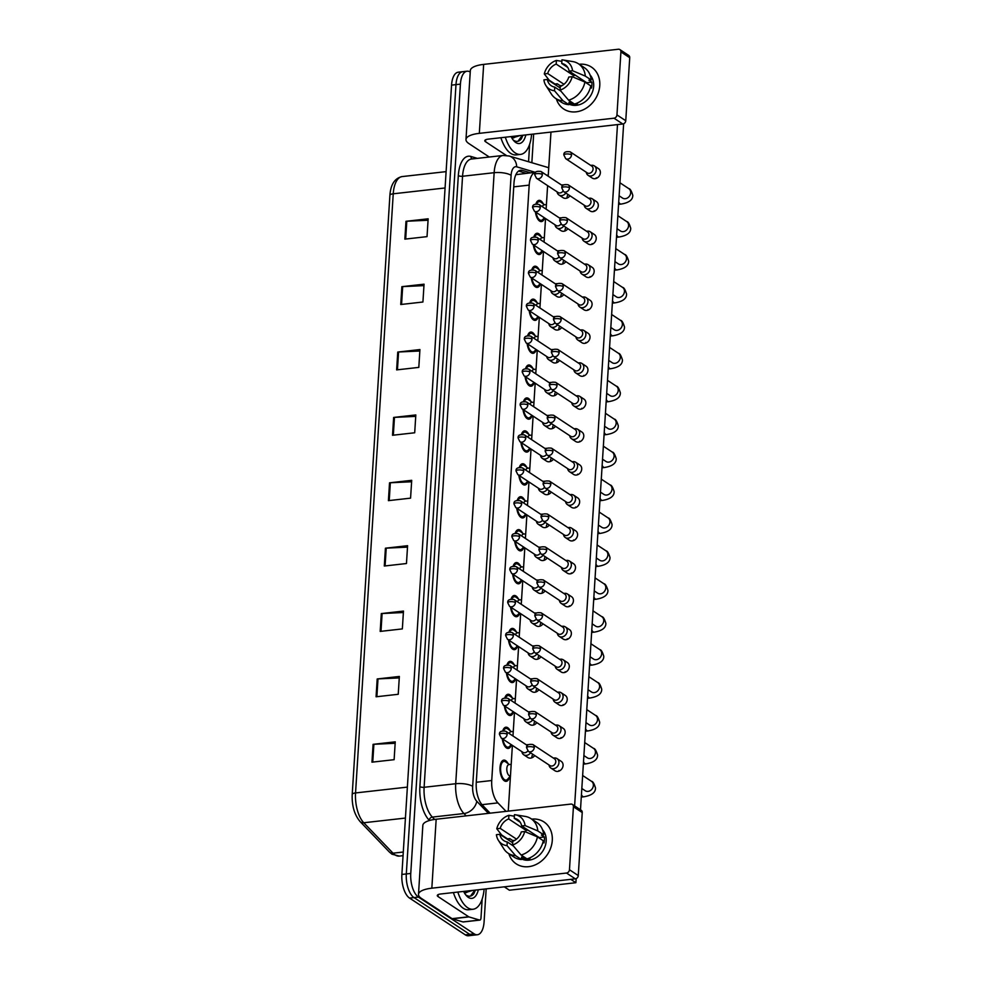 <?xml version="1.0" encoding="UTF-8"?>
<svg xmlns="http://www.w3.org/2000/svg" width="985" height="985" viewBox="0 0 985 985"><rect width="100%" height="100%" fill="white"/><g stroke="black" fill="none" stroke-linecap="round" stroke-linejoin="round"><path stroke-width="1.48" d="M511.449 744.771A10.675 4.913 -96.4 0 1 508.297 748.428A10.675 4.913 -96.4 0 1 506.462 747.923A10.675 4.913 -96.4 0 1 502.264 738.713M502.818 730.648A10.675 4.913 -96.4 0 1 505.908 727.201A10.675 4.913 -96.4 0 1 507.731 727.706A10.675 4.913 -96.4 0 1 510.144 730.698M513.517 711.847A10.675 4.913 -96.4 0 1 510.365 715.504A10.675 4.913 -96.4 0 1 508.531 714.987A10.675 4.913 -96.4 0 1 504.332 705.789M504.899 697.712A10.675 4.913 -96.4 0 1 507.977 694.277A10.675 4.913 -96.4 0 1 509.811 694.782A10.675 4.913 -96.4 0 1 512.212 697.774M515.586 678.924A10.675 4.913 -96.4 0 1 512.434 682.568A10.675 4.913 -96.4 0 1 510.612 682.063A10.675 4.913 -96.4 0 1 506.401 672.854M506.967 664.789A10.675 4.913 -96.4 0 1 510.045 661.341A10.675 4.913 -96.4 0 1 511.88 661.858A10.675 4.913 -96.4 0 1 514.281 664.85M517.667 645.988A10.675 4.913 -96.4 0 1 514.515 649.644A10.675 4.913 -96.4 0 1 512.68 649.14A10.675 4.913 -96.4 0 1 508.469 639.93M509.036 631.865A10.675 4.913 -96.4 0 1 512.126 628.418A10.675 4.913 -96.4 0 1 513.948 628.923A10.675 4.913 -96.4 0 1 516.362 631.914M519.735 613.064A10.675 4.913 -96.4 0 1 516.583 616.721A10.675 4.913 -96.4 0 1 514.749 616.204A10.675 4.913 -96.4 0 1 510.55 607.006M511.104 598.929A10.675 4.913 -96.4 0 1 514.195 595.494A10.675 4.913 -96.4 0 1 516.017 595.999A10.675 4.913 -96.4 0 1 518.43 598.991M521.804 580.14A10.675 4.913 -96.4 0 1 518.652 583.785A10.675 4.913 -96.4 0 1 516.817 583.28A10.675 4.913 -96.4 0 1 512.619 574.07M513.185 566.006A10.675 4.913 -96.4 0 1 516.263 562.558A10.675 4.913 -96.4 0 1 518.098 563.075A10.675 4.913 -96.4 0 1 520.499 566.067M523.872 547.204A10.675 4.913 -96.4 0 1 520.72 550.861A10.675 4.913 -96.4 0 1 518.898 550.356A10.675 4.913 -96.4 0 1 514.687 541.147M515.254 533.082A10.675 4.913 -96.4 0 1 518.332 529.635A10.675 4.913 -96.4 0 1 520.166 530.139A10.675 4.913 -96.4 0 1 522.567 533.131M525.953 514.281A10.675 4.913 -96.4 0 1 522.801 517.938A10.675 4.913 -96.4 0 1 520.966 517.42A10.675 4.913 -96.4 0 1 516.756 508.223M517.322 500.146A10.675 4.913 -96.4 0 1 520.412 496.711A10.675 4.913 -96.4 0 1 522.235 497.216A10.675 4.913 -96.4 0 1 524.648 500.208M528.022 481.357A10.675 4.913 -96.4 0 1 524.87 485.002A10.675 4.913 -96.4 0 1 523.035 484.497A10.675 4.913 -96.4 0 1 518.836 475.287M519.39 467.222A10.675 4.913 -96.4 0 1 522.481 463.775A10.675 4.913 -96.4 0 1 524.303 464.292A10.675 4.913 -96.4 0 1 526.716 467.284M530.09 448.421A10.675 4.913 -96.4 0 1 526.938 452.078A10.675 4.913 -96.4 0 1 525.104 451.573A10.675 4.913 -96.4 0 1 520.905 442.363M521.471 434.299A10.675 4.913 -96.4 0 1 524.549 430.851A10.675 4.913 -96.4 0 1 526.384 431.356A10.675 4.913 -96.4 0 1 528.785 434.348M532.159 415.498A10.675 4.913 -96.4 0 1 529.007 419.154A10.675 4.913 -96.4 0 1 527.184 418.637A10.675 4.913 -96.4 0 1 522.973 409.44M523.54 401.363A10.675 4.913 -96.4 0 1 526.618 397.928A10.675 4.913 -96.4 0 1 528.452 398.433A10.675 4.913 -96.4 0 1 530.853 401.424M534.239 382.574A10.675 4.913 -96.4 0 1 531.087 386.219A10.675 4.913 -96.4 0 1 529.253 385.714A10.675 4.913 -96.4 0 1 525.042 376.504M525.608 368.439A10.675 4.913 -96.4 0 1 528.699 364.992A10.675 4.913 -96.4 0 1 530.521 365.509A10.675 4.913 -96.4 0 1 532.934 368.501M536.308 349.638A10.675 4.913 -96.4 0 1 533.156 353.295A10.675 4.913 -96.4 0 1 531.321 352.79A10.675 4.913 -96.4 0 1 527.123 343.58M527.677 335.516A10.675 4.913 -96.4 0 1 530.767 332.068A10.675 4.913 -96.4 0 1 532.602 332.573A10.675 4.913 -96.4 0 1 535.003 335.565M538.376 316.714A10.675 4.913 -96.4 0 1 535.224 320.371A10.675 4.913 -96.4 0 1 533.402 319.854A10.675 4.913 -96.4 0 1 529.191 310.657M529.758 302.58A10.675 4.913 -96.4 0 1 532.836 299.144A10.675 4.913 -96.4 0 1 534.67 299.649A10.675 4.913 -96.4 0 1 537.071 302.641M540.445 283.791A10.675 4.913 -96.4 0 1 537.293 287.435A10.675 4.913 -96.4 0 1 535.471 286.93A10.675 4.913 -96.4 0 1 531.26 277.721M531.826 269.656A10.675 4.913 -96.4 0 1 534.904 266.209A10.675 4.913 -96.4 0 1 536.739 266.726A10.675 4.913 -96.4 0 1 539.14 269.718M542.526 250.855A10.675 4.913 -96.4 0 1 539.374 254.512A10.675 4.913 -96.4 0 1 537.539 254.007A10.675 4.913 -96.4 0 1 533.328 244.797M533.895 236.732A10.675 4.913 -96.4 0 1 536.985 233.285A10.675 4.913 -96.4 0 1 538.807 233.79A10.675 4.913 -96.4 0 1 541.221 236.782M544.594 217.931A10.675 4.913 -96.4 0 1 541.442 221.588A10.675 4.913 -96.4 0 1 539.608 221.071A10.675 4.913 -96.4 0 1 535.409 211.874M535.963 203.797A10.675 4.913 -96.4 0 1 539.054 200.361A10.675 4.913 -96.4 0 1 540.888 200.866A10.675 4.913 -96.4 0 1 543.289 203.858M509.577 777.005A10.675 4.913 -96.4 0 1 506.228 781.351A10.675 4.913 -96.4 0 1 504.394 780.846A10.675 4.913 -96.4 0 1 500.011 769.347A10.675 4.913 -96.4 0 1 503.84 760.125A10.675 4.913 -96.4 0 1 505.662 760.642A10.675 4.913 -96.4 0 1 508.075 763.634M513.739 186.854L529.191 185.118A18.85 8.668 83.6 0 1 535.655 172.227L515.857 174.677M529.191 185.118L491.737 780.526A18.85 8.668 83.6 0 0 497.905 802.886L506.068 811.381M548.239 175.515L546.195 174.911M486.171 888.876L484.091 921.837A18.85 8.668 -96.4 0 1 477.393 934.753A18.85 8.668 -96.4 0 1 474.167 933.854L418.428 897.089A18.85 8.668 -96.4 0 1 410.757 873.449L460.414 84.131L455.981 84.624A18.85 8.668 -96.4 0 1 462.667 71.708A18.85 8.668 -96.4 0 0 455.981 84.624L406.312 873.941L455.981 84.624L451.549 85.129A18.85 8.668 -96.4 0 1 458.234 72.2L467.099 71.203A18.85 8.668 -96.4 0 1 470.227 72.04M418.428 897.089L413.995 897.581A18.85 8.668 -96.4 0 1 406.312 873.941A18.85 8.668 -96.4 0 0 413.995 897.581L469.734 934.359L413.995 897.581L409.563 898.086A18.85 8.668 -96.4 0 1 401.88 874.446L451.549 85.129M477.393 934.753L472.96 935.245A18.85 8.668 -96.4 0 1 469.734 934.359A18.85 8.668 -96.4 0 0 472.96 935.245L468.528 935.75A18.85 8.668 -96.4 0 1 465.302 934.851L409.563 898.086M397.755 352.064L419.93 349.564L418.81 367.393L396.635 369.892L397.755 352.064A5.024 1.601 -176.4 0 1 398.568 351.99L397.447 369.794M401.868 286.672L424.042 284.185L422.922 302.013L400.747 304.513L401.868 286.672A5.024 1.601 -176.4 0 1 402.68 286.61L401.56 304.414M405.98 221.293L428.155 218.805L427.034 236.634L404.86 239.133L405.98 221.293A5.024 1.601 -176.4 0 1 406.793 221.231L405.672 239.035M385.418 548.202L407.593 545.702L406.46 563.531L384.298 566.03L385.418 548.202A5.024 1.601 -176.4 0 1 386.219 548.14L385.098 565.944M381.306 613.581L403.468 611.082L402.348 628.91L380.185 631.41L381.306 613.581A5.024 1.601 -176.4 0 1 382.106 613.52L380.986 631.323M377.193 678.961L399.356 676.461L398.236 694.29L376.073 696.789L377.193 678.961A5.024 1.601 -176.4 0 1 377.994 678.899L376.873 696.703M373.081 744.34L395.244 741.84L394.123 759.681L371.961 762.168L373.081 744.34A5.024 1.601 -176.4 0 1 373.881 744.278L372.761 762.082M393.643 417.443L415.818 414.944L414.697 432.772L392.522 435.271L393.643 417.443A5.024 1.601 -176.4 0 1 394.456 417.369L393.335 435.173M389.531 482.822L411.705 480.323L410.573 498.151L388.41 500.651L389.531 482.822A5.024 1.601 -176.4 0 1 390.343 482.761L389.223 500.552M411.607 481.763L390.343 482.761M415.719 416.384L394.456 417.369M395.157 743.281L373.881 744.278M399.27 677.902L377.994 678.899M403.382 612.522L382.106 613.52M407.494 547.143L386.219 548.14M428.069 220.246L406.793 221.231M423.944 285.625L402.68 286.61M419.832 351.005L398.568 351.99M533.661 134.034L531.851 162.722M460.414 84.131A18.85 8.668 -96.4 0 1 467.099 71.203M530.496 172.806L522.346 170.393A18.85 8.668 83.6 0 0 520.671 170.233A18.85 8.668 83.6 0 0 513.973 183.161L476.248 782.779A18.85 8.668 83.6 0 0 482.416 805.139L490.136 813.167M518.566 171.082L526.064 173.298M548.965 764.926L549.088 765.443A5.651 4.691 -56.6 0 0 550.837 768.041A5.651 4.691 -56.6 0 0 553.607 768.682A5.651 4.691 -56.6 0 0 558.938 762.772A5.651 4.691 -56.6 0 0 557.067 758.61A5.651 4.691 -56.6 0 0 554.284 757.982A5.651 4.691 -56.6 0 0 553.989 758.019A5.651 4.691 -56.6 0 0 553.693 758.081M534.252 747.553A4.088 3.386 -56.6 0 1 532.109 751.198A4.088 3.386 -56.6 0 1 528.403 751.37L549.938 765.579A4.088 3.386 -56.6 0 0 551.945 766.034A4.088 3.386 -56.6 0 0 555.786 761.762A4.088 3.386 -56.6 0 0 554.432 758.758L532.897 744.549C528.403 743.921 526.285 744.98 526.581 747.701A4.088 1.305 -176.4 0 1 528.748 746.704A4.088 1.305 3.6 0 1 534.252 747.553A4.088 3.386 -56.6 0 0 532.897 744.549M510.476 775.823L510.095 775.86A5.651 2.598 -96.4 0 1 509.122 775.589A5.651 2.598 -96.4 0 1 506.807 769.507A5.651 2.598 -96.4 0 1 508.826 764.631L511.19 764.36M528.219 744.685A5.651 4.691 -56.6 0 0 527.172 744.685A5.651 4.691 -56.6 0 0 526.864 744.722A5.651 4.691 -56.6 0 0 526.581 744.783M521.841 751.629L521.964 752.146A5.651 4.691 -56.6 0 0 523.712 754.756A5.651 4.691 -56.6 0 0 526.495 755.384A5.651 4.691 -56.6 0 0 530.595 752.811M510.464 775.983L507.669 779.184A9.419 4.334 -96.4 0 1 506.081 780.108A9.419 4.334 -96.4 0 1 504.468 779.652A9.419 4.334 -96.4 0 1 500.602 769.519A9.419 4.334 -96.4 0 1 503.975 761.38A9.419 4.334 -96.4 0 1 505.588 761.824A9.419 4.334 -96.4 0 1 505.736 761.922A9.419 4.334 -96.4 0 1 505.871 762.033M501.291 738.073L499.457 734.404A4.088 1.305 -176.4 0 1 501.624 733.406A4.088 1.305 3.6 0 1 507.14 734.256A4.088 3.386 -56.6 0 1 504.997 737.9A4.088 3.386 -56.6 0 1 501.291 738.073L522.826 752.281A4.088 3.386 -56.6 0 0 524.82 752.737A4.088 3.386 -56.6 0 0 527.8 750.878M527.394 745.51A4.088 3.386 -56.6 0 0 527.32 745.46L505.785 731.252C501.279 730.624 499.173 731.683 499.457 734.404M551.034 732.003L551.157 732.52A5.651 4.691 -56.6 0 0 552.905 735.118A5.651 4.691 -56.6 0 0 555.688 735.746A5.651 4.691 -56.6 0 0 561.007 729.836A5.651 4.691 -56.6 0 0 559.135 725.686A5.651 4.691 -56.6 0 0 556.353 725.046A5.651 4.691 -56.6 0 0 556.057 725.095A5.651 4.691 -56.6 0 0 555.762 725.157M536.332 714.63A4.088 3.386 -56.6 0 1 534.19 718.262A4.088 3.386 -56.6 0 1 530.472 718.447L552.006 732.643A4.088 3.386 -56.6 0 0 554.013 733.099A4.088 3.386 -56.6 0 0 557.867 728.838A4.088 3.386 -56.6 0 0 556.513 725.834L534.978 711.626C530.472 710.998 528.366 712.044 528.649 714.778A4.088 1.305 -176.4 0 1 530.817 713.78A4.088 1.305 3.6 0 1 536.332 714.63A4.088 3.386 -56.6 0 0 534.978 711.626M553.102 699.079L553.225 699.596A5.651 4.691 -56.6 0 0 554.974 702.194A5.651 4.691 -56.6 0 0 557.756 702.822A5.651 4.691 -56.6 0 0 563.075 696.912A5.651 4.691 -56.6 0 0 561.204 692.75A5.651 4.691 -56.6 0 0 558.433 692.123A5.651 4.691 -56.6 0 0 558.126 692.172A5.651 4.691 -56.6 0 0 557.842 692.221M538.401 681.694A4.088 3.386 -56.6 0 1 536.259 685.338A4.088 3.386 -56.6 0 1 532.553 685.511L554.087 699.719A4.088 3.386 -56.6 0 0 556.082 700.175A4.088 3.386 -56.6 0 0 559.936 695.903A4.088 3.386 -56.6 0 0 558.581 692.898L537.047 678.702C532.54 678.074 530.435 679.121 530.718 681.854A4.088 1.305 -176.4 0 1 532.897 680.844A4.088 1.305 3.6 0 1 538.401 681.694A4.088 3.386 -56.6 0 0 537.047 678.702M555.183 666.143L555.294 666.66A5.651 4.691 -56.6 0 0 557.054 669.258A5.651 4.691 -56.6 0 0 559.825 669.899A5.651 4.691 -56.6 0 0 565.156 663.988A5.651 4.691 -56.6 0 0 563.272 659.827A5.651 4.691 -56.6 0 0 560.502 659.199A5.651 4.691 -56.6 0 0 560.194 659.236A5.651 4.691 -56.6 0 0 559.911 659.297M540.469 648.77A4.088 3.386 -56.6 0 1 538.327 652.415A4.088 3.386 -56.6 0 1 534.621 652.587L556.156 666.796A4.088 3.386 -56.6 0 0 558.163 667.251A4.088 3.386 -56.6 0 0 562.004 662.979A4.088 3.386 -56.6 0 0 560.65 659.975L539.115 645.766C534.609 645.138 532.503 646.197 532.799 648.918A4.088 1.305 -176.4 0 1 534.966 647.921A4.088 1.305 3.6 0 1 540.469 648.77A4.088 3.386 -56.6 0 0 539.115 645.766M557.251 633.22L557.375 633.737A5.651 4.691 -56.6 0 0 559.123 636.335A5.651 4.691 -56.6 0 0 561.893 636.963A5.651 4.691 -56.6 0 0 567.225 631.053A5.651 4.691 -56.6 0 0 565.353 626.903A5.651 4.691 -56.6 0 0 562.57 626.263A5.651 4.691 -56.6 0 0 562.275 626.312A5.651 4.691 -56.6 0 0 561.979 626.374M542.538 615.847A4.088 3.386 -56.6 0 1 540.396 619.479A4.088 3.386 -56.6 0 1 536.69 619.663L558.224 633.86A4.088 3.386 -56.6 0 0 560.231 634.315A4.088 3.386 -56.6 0 0 564.073 630.055A4.088 3.386 -56.6 0 0 562.718 627.051L541.196 612.842C536.69 612.214 534.572 613.261 534.867 615.994A4.088 1.305 -176.4 0 1 537.034 614.997A4.088 1.305 3.6 0 1 542.538 615.847A4.088 3.386 -56.6 0 0 541.196 612.842M530.287 711.761A5.651 4.691 -56.6 0 0 529.24 711.749A5.651 4.691 -56.6 0 0 528.933 711.798A5.651 4.691 -56.6 0 0 528.649 711.859M523.921 718.705L524.032 719.222A5.651 4.691 -56.6 0 0 525.793 721.82A5.651 4.691 -56.6 0 0 528.563 722.448A5.651 4.691 -56.6 0 0 532.676 719.887M503.692 730.587A9.419 4.334 -96.4 0 1 506.044 728.457A9.419 4.334 -96.4 0 1 507.657 728.9A9.419 4.334 -96.4 0 1 507.804 728.999A9.419 4.334 -96.4 0 1 507.952 729.109M511.19 744.598L509.75 746.248A9.419 4.334 -96.4 0 1 508.149 747.184A9.419 4.334 -96.4 0 1 506.536 746.728A9.419 4.334 -96.4 0 1 502.904 739.144M503.36 705.149L501.537 701.48A4.088 1.305 -176.4 0 1 503.704 700.483A4.088 1.305 3.6 0 1 509.208 701.332A4.088 3.386 -56.6 0 1 507.066 704.964A4.088 3.386 -56.6 0 1 503.36 705.149L524.894 719.346A4.088 3.386 -56.6 0 0 526.901 719.801A4.088 3.386 -56.6 0 0 529.868 717.954M529.462 712.586A4.088 3.386 -56.6 0 0 529.388 712.537L507.854 698.328C503.347 697.7 501.242 698.747 501.537 701.48M509.257 733.542A5.651 2.598 -96.4 0 1 510.907 731.695L513.271 731.436M532.356 678.825A5.651 4.691 -56.6 0 0 531.309 678.825A5.651 4.691 -56.6 0 0 531.013 678.874A5.651 4.691 -56.6 0 0 530.718 678.924M525.99 685.782L526.113 686.299A5.651 4.691 -56.6 0 0 527.861 688.897A5.651 4.691 -56.6 0 0 530.632 689.525A5.651 4.691 -56.6 0 0 534.744 686.964M505.761 697.651A9.419 4.334 -96.4 0 1 508.125 695.521A9.419 4.334 -96.4 0 1 509.737 695.976A9.419 4.334 -96.4 0 1 509.873 696.075A9.419 4.334 -96.4 0 1 510.021 696.173M513.259 711.675L511.818 713.325A9.419 4.334 -96.4 0 1 510.23 714.248A9.419 4.334 -96.4 0 1 508.617 713.805A9.419 4.334 -96.4 0 1 504.973 706.208M505.428 672.213L503.606 668.556A4.088 1.305 -176.4 0 1 505.773 667.547A4.088 1.305 3.6 0 1 511.277 668.409A4.088 3.386 -56.6 0 1 509.134 672.041A4.088 3.386 -56.6 0 1 505.428 672.213L526.963 686.422A4.088 3.386 -56.6 0 0 528.97 686.877A4.088 3.386 -56.6 0 0 531.937 685.018M531.531 679.65A4.088 3.386 -56.6 0 0 531.457 679.601L509.922 665.404C505.428 664.776 503.31 665.823 503.606 668.556M511.326 700.618A5.651 2.598 -96.4 0 1 512.976 698.771L515.34 698.5M534.436 645.901A5.651 4.691 -56.6 0 0 533.377 645.901A5.651 4.691 -56.6 0 0 533.082 645.938A5.651 4.691 -56.6 0 0 532.787 646M528.058 652.846L528.182 653.363A5.651 4.691 -56.6 0 0 529.93 655.961A5.651 4.691 -56.6 0 0 532.713 656.601A5.651 4.691 -56.6 0 0 536.813 654.028M507.829 664.727A9.419 4.334 -96.4 0 1 510.193 662.597A9.419 4.334 -96.4 0 1 511.806 663.04A9.419 4.334 -96.4 0 1 511.954 663.139A9.419 4.334 -96.4 0 1 512.089 663.25M515.327 678.751L513.887 680.401A9.419 4.334 -96.4 0 1 512.298 681.324A9.419 4.334 -96.4 0 1 510.686 680.869A9.419 4.334 -96.4 0 1 507.041 673.284M507.509 639.29L505.674 635.62A4.088 1.305 -176.4 0 1 507.841 634.623A4.088 1.305 3.6 0 1 513.357 635.473A4.088 3.386 -56.6 0 1 511.215 639.117A4.088 3.386 -56.6 0 1 507.509 639.29L529.031 653.498A4.088 3.386 -56.6 0 0 531.038 653.954A4.088 3.386 -56.6 0 0 534.005 652.095M533.599 646.726A4.088 3.386 -56.6 0 0 533.538 646.677L512.003 632.468C507.497 631.841 505.391 632.899 505.674 635.62M513.407 667.695A5.651 2.598 -96.4 0 1 515.044 665.848L517.408 665.577M484.127 889.098A31.409 14.455 -96.4 0 1 473.083 909.241A31.409 14.455 -96.4 0 1 467.703 907.751A31.409 14.455 -96.4 0 1 457.828 892.065M473.083 909.241L468.638 909.746A31.409 14.455 -96.4 0 1 463.258 908.256A31.409 14.455 -96.4 0 1 453.395 892.558M478.353 889.75A20.488 9.431 -96.4 0 1 468.343 897.409A20.488 9.431 -96.4 0 1 466.668 895.981A20.488 9.431 -96.4 0 1 463.603 891.413M466.139 895.131C469.008 896.99 471.581 896.498 473.859 893.678L475.435 890.083M472.628 890.391L464.895 892.767A14.196 6.538 -96.4 0 0 465.61 892.767A14.196 6.538 -96.4 0 0 468.404 890.871M464.846 892.755L467.321 890.994M464.267 892.656L464.895 892.767M470.498 896.104L474.868 890.144M531.617 134.256A31.409 14.455 -96.4 0 1 520.572 154.399A31.409 14.455 -96.4 0 1 515.192 152.909A31.409 14.455 -96.4 0 1 505.317 137.223M520.572 154.399L516.14 154.904A31.409 14.455 -96.4 0 1 510.759 153.401A31.409 14.455 -96.4 0 1 500.885 137.715M525.842 134.908A20.488 9.431 -96.4 0 1 515.832 142.566A20.488 9.431 -96.4 0 1 514.158 141.138A20.488 9.431 -96.4 0 1 511.092 136.57M513.628 140.289C516.497 142.148 519.07 141.655 521.361 138.836L522.937 135.24M520.117 135.548L512.385 137.925A14.196 6.538 -96.4 0 0 513.099 137.925A14.196 6.538 -96.4 0 0 515.894 136.029M512.335 137.912L514.81 136.152M511.757 137.814L512.385 137.925M517.987 141.261L522.358 135.302M552.277 840.414A25.13 20.833 123.4 0 1 532.663 865.827A25.13 20.833 123.4 0 1 508.863 853.724A25.13 20.833 123.4 0 0 516.263 863.882L516.263 863.882A25.13 20.833 123.4 0 0 539.078 862.798A25.13 20.833 123.4 0 0 552.277 840.414A25.13 20.833 123.4 0 0 531.703 819.126A25.13 20.833 123.4 0 1 543.942 821.933A25.13 20.833 123.4 0 1 552.277 840.414M482.17 899.059L480.988 917.934A3.14 1.441 83.6 0 1 479.867 920.088L463.245 921.96A3.14 1.441 -96.4 0 1 462.962 921.923L452.337 918.783A3.14 1.441 -96.4 0 1 452.078 918.66L421.408 898.418A25.13 7.991 3.6 0 1 418.49 894.355A25.13 7.991 3.6 0 1 431.836 888.187L566.51 873.042A3.14 2.598 -56.6 0 0 569.465 869.755L578.269 875.567A3.14 2.598 123.4 0 1 575.314 878.842L440.64 893.998A6.279 1.995 -176.4 0 0 437.303 895.537A6.279 1.995 -176.4 0 0 438.029 896.559L468.7 916.789A3.14 1.441 83.6 0 0 468.958 916.912L479.584 920.064A3.14 1.441 83.6 0 0 479.867 920.088M418.49 894.355L422.836 825.405A25.13 7.991 3.6 0 1 436.17 819.237L570.844 804.092A3.14 2.598 -56.6 0 1 573.43 806.752L569.465 869.755M508.777 840.217A25.13 20.833 123.4 0 1 509.233 838.678A25.13 20.833 123.4 0 0 508.777 840.217M572.396 804.449L581.187 810.249A3.14 2.598 123.4 0 1 582.233 812.563L578.269 875.567M599.766 85.572A25.13 20.833 123.4 0 1 580.153 110.985A25.13 20.833 123.4 0 1 556.353 98.882A25.13 20.833 123.4 0 0 563.765 109.04L563.765 109.04A25.13 20.833 123.4 0 0 586.567 107.956A25.13 20.833 123.4 0 0 599.766 85.572A25.13 20.833 123.4 0 0 579.192 64.271A25.13 20.833 123.4 0 1 591.431 67.091A25.13 20.833 123.4 0 1 599.766 85.572M529.659 144.216L528.563 161.749M489.262 157.021L468.897 143.576A25.13 7.991 3.6 0 1 465.979 139.513A25.13 7.991 3.6 0 1 479.326 133.344L614 118.2A3.14 2.598 -56.6 0 0 616.955 114.913L625.758 120.724A3.14 2.598 123.4 0 1 622.803 123.999L488.129 139.156A6.279 1.995 -176.4 0 0 484.792 140.695A6.279 1.995 -176.4 0 0 485.519 141.717L506.352 155.458M465.979 139.513L470.325 70.563A25.13 7.991 3.6 0 1 483.66 64.394L618.334 49.25A3.14 2.598 -56.6 0 1 620.919 51.909L616.955 114.913M556.266 85.375A25.13 20.833 123.4 0 1 556.722 83.836A25.13 20.833 123.4 0 0 556.266 85.375M619.885 49.595L628.676 55.406A3.14 2.598 123.4 0 1 629.723 57.721L625.758 120.724M569.958 195.769A5.651 4.691 123.4 0 1 563.075 197.702L558.938 194.981A5.651 4.691 -56.6 0 0 561.709 195.609A5.651 4.691 -56.6 0 0 565.821 193.048M567.877 228.705A5.651 4.691 123.4 0 1 560.994 230.638L556.857 227.904A5.651 4.691 -56.6 0 0 559.64 228.532A5.651 4.691 -56.6 0 0 563.752 225.971M565.809 261.628A5.651 4.691 123.4 0 1 558.926 263.561L554.789 260.828A5.651 4.691 -56.6 0 0 557.572 261.468A5.651 4.691 -56.6 0 0 561.672 258.895M563.74 294.552A5.651 4.691 123.4 0 1 556.857 296.485L552.72 293.764A5.651 4.691 -56.6 0 0 555.491 294.392A5.651 4.691 -56.6 0 0 559.603 291.831M561.672 327.488A5.651 4.691 123.4 0 1 554.789 329.421L550.652 326.688A5.651 4.691 -56.6 0 0 553.422 327.315A5.651 4.691 -56.6 0 0 557.535 324.754M559.591 360.412A5.651 4.691 123.4 0 1 552.708 362.345L548.571 359.611A5.651 4.691 -56.6 0 0 551.354 360.251A5.651 4.691 -56.6 0 0 555.454 357.678M594.349 165.911L598.486 168.632A5.651 4.691 123.4 0 1 600.357 172.794A5.651 4.691 123.4 0 1 597.39 177.829A5.651 4.691 123.4 0 1 592.256 178.076L588.119 175.342A5.651 4.691 -56.6 0 0 590.901 175.983A5.651 4.691 -56.6 0 0 596.221 170.06A5.651 4.691 -56.6 0 0 594.349 165.911A5.651 4.691 -56.6 0 0 591.579 165.283A5.651 4.691 -56.6 0 0 591.271 165.32A5.651 4.691 -56.6 0 0 590.988 165.381M596.245 178.408A5.651 4.691 123.4 0 1 596.257 177.792M592.28 198.835L596.417 201.568A5.651 4.691 123.4 0 1 598.289 205.717A5.651 4.691 123.4 0 1 595.322 210.765A5.651 4.691 123.4 0 1 590.187 210.999L586.05 208.278A5.651 4.691 -56.6 0 0 588.833 208.906A5.651 4.691 -56.6 0 0 594.152 202.996A5.651 4.691 -56.6 0 0 592.28 198.835A5.651 4.691 -56.6 0 0 589.498 198.207A5.651 4.691 -56.6 0 0 589.202 198.244A5.651 4.691 -56.6 0 0 588.907 198.305M594.177 211.344A5.651 4.691 123.4 0 1 594.177 210.716M590.212 231.758L594.349 234.492A5.651 4.691 123.4 0 1 596.221 238.653A5.651 4.691 123.4 0 1 593.253 243.689A5.651 4.691 123.4 0 1 588.119 243.935L583.982 241.202A5.651 4.691 -56.6 0 0 586.752 241.83A5.651 4.691 -56.6 0 0 592.083 235.92A5.651 4.691 -56.6 0 0 590.212 231.758A5.651 4.691 -56.6 0 0 587.429 231.13A5.651 4.691 -56.6 0 0 587.134 231.179A5.651 4.691 -56.6 0 0 586.838 231.241M592.108 244.268A5.651 4.691 123.4 0 1 592.108 243.64M588.131 264.694L592.268 267.415A5.651 4.691 123.4 0 1 594.152 271.577A5.651 4.691 123.4 0 1 591.172 276.613A5.651 4.691 123.4 0 1 586.05 276.859L581.913 274.125A5.651 4.691 -56.6 0 0 584.684 274.766A5.651 4.691 -56.6 0 0 590.015 268.856A5.651 4.691 -56.6 0 0 588.131 264.694A5.651 4.691 -56.6 0 0 585.361 264.066A5.651 4.691 -56.6 0 0 585.053 264.103A5.651 4.691 -56.6 0 0 584.77 264.165M590.027 277.191A5.651 4.691 123.4 0 1 590.04 276.576M586.063 297.618L590.2 300.351A5.651 4.691 123.4 0 1 592.071 304.5A5.651 4.691 123.4 0 1 589.104 309.549A5.651 4.691 123.4 0 1 583.97 309.782L579.833 307.061A5.651 4.691 -56.6 0 0 582.615 307.689A5.651 4.691 -56.6 0 0 587.934 301.779A5.651 4.691 -56.6 0 0 586.063 297.618A5.651 4.691 -56.6 0 0 583.292 296.99A5.651 4.691 -56.6 0 0 582.985 297.039A5.651 4.691 -56.6 0 0 582.701 297.088M587.959 310.127A5.651 4.691 123.4 0 1 587.971 309.499M583.994 330.541L588.131 333.275A5.651 4.691 123.4 0 1 590.003 337.436A5.651 4.691 123.4 0 1 587.035 342.472A5.651 4.691 123.4 0 1 581.901 342.718L577.764 339.985A5.651 4.691 -56.6 0 0 580.547 340.613A5.651 4.691 -56.6 0 0 585.866 334.703A5.651 4.691 -56.6 0 0 583.994 330.541A5.651 4.691 -56.6 0 0 581.212 329.913A5.651 4.691 -56.6 0 0 580.916 329.963A5.651 4.691 -56.6 0 0 580.621 330.024M585.89 343.051A5.651 4.691 123.4 0 1 585.89 342.423M557.522 393.335A5.651 4.691 123.4 0 1 550.64 395.268L546.503 392.547A5.651 4.691 -56.6 0 0 549.285 393.175A5.651 4.691 -56.6 0 0 553.385 390.614M555.454 426.271A5.651 4.691 123.4 0 1 548.571 428.204L544.434 425.471A5.651 4.691 -56.6 0 0 547.204 426.099A5.651 4.691 -56.6 0 0 551.317 423.538M553.385 459.195A5.651 4.691 123.4 0 1 546.503 461.128L542.366 458.394A5.651 4.691 -56.6 0 0 545.136 459.035A5.651 4.691 -56.6 0 0 549.248 456.461M551.304 492.118A5.651 4.691 123.4 0 1 544.422 494.051L540.285 491.33A5.651 4.691 -56.6 0 0 543.067 491.958A5.651 4.691 -56.6 0 0 547.167 489.397M549.236 525.054A5.651 4.691 123.4 0 1 542.353 526.987L538.216 524.254A5.651 4.691 -56.6 0 0 540.999 524.882A5.651 4.691 -56.6 0 0 545.099 522.321M581.926 363.477L586.063 366.198A5.651 4.691 123.4 0 1 587.934 370.36A5.651 4.691 123.4 0 1 584.967 375.396A5.651 4.691 123.4 0 1 579.833 375.642L575.696 372.909A5.651 4.691 -56.6 0 0 578.466 373.549A5.651 4.691 -56.6 0 0 583.797 367.639A5.651 4.691 -56.6 0 0 581.926 363.477A5.651 4.691 -56.6 0 0 579.143 362.849A5.651 4.691 -56.6 0 0 578.848 362.886A5.651 4.691 -56.6 0 0 578.552 362.948M583.822 375.974A5.651 4.691 123.4 0 1 583.822 375.359M579.845 396.401L583.982 399.134A5.651 4.691 123.4 0 1 585.866 403.296A5.651 4.691 123.4 0 1 582.886 408.332A5.651 4.691 123.4 0 1 577.764 408.566L573.627 405.845A5.651 4.691 -56.6 0 0 576.397 406.473A5.651 4.691 -56.6 0 0 581.729 400.563A5.651 4.691 -56.6 0 0 579.845 396.401A5.651 4.691 -56.6 0 0 577.075 395.773A5.651 4.691 -56.6 0 0 576.767 395.822A5.651 4.691 -56.6 0 0 576.484 395.871M581.741 408.91A5.651 4.691 123.4 0 1 581.753 408.283M577.776 429.325L581.913 432.058A5.651 4.691 123.4 0 1 583.785 436.22A5.651 4.691 123.4 0 1 580.818 441.255A5.651 4.691 123.4 0 1 575.683 441.502L571.546 438.768A5.651 4.691 -56.6 0 0 574.329 439.396A5.651 4.691 -56.6 0 0 579.648 433.486A5.651 4.691 -56.6 0 0 577.776 429.325A5.651 4.691 -56.6 0 0 575.006 428.697A5.651 4.691 -56.6 0 0 574.698 428.746A5.651 4.691 -56.6 0 0 574.415 428.807M579.673 441.834A5.651 4.691 123.4 0 1 579.685 441.206M575.708 462.26L579.845 464.982A5.651 4.691 123.4 0 1 581.716 469.143A5.651 4.691 123.4 0 1 578.749 474.179A5.651 4.691 123.4 0 1 573.615 474.425L569.478 471.692A5.651 4.691 -56.6 0 0 572.26 472.332A5.651 4.691 -56.6 0 0 577.579 466.422A5.651 4.691 -56.6 0 0 575.708 462.26A5.651 4.691 -56.6 0 0 572.925 461.633A5.651 4.691 -56.6 0 0 572.63 461.669A5.651 4.691 -56.6 0 0 572.334 461.731M577.604 474.758A5.651 4.691 123.4 0 1 577.604 474.142M573.639 495.184L577.776 497.917A5.651 4.691 123.4 0 1 579.648 502.079A5.651 4.691 123.4 0 1 576.681 507.115A5.651 4.691 123.4 0 1 571.546 507.349L567.409 504.628A5.651 4.691 -56.6 0 0 570.18 505.256A5.651 4.691 -56.6 0 0 575.511 499.346A5.651 4.691 -56.6 0 0 573.639 495.184A5.651 4.691 -56.6 0 0 570.857 494.556A5.651 4.691 -56.6 0 0 570.561 494.605A5.651 4.691 -56.6 0 0 570.266 494.655M575.535 507.694A5.651 4.691 123.4 0 1 575.535 507.066M547.167 557.978A5.651 4.691 123.4 0 1 540.285 559.911L536.148 557.178A5.651 4.691 -56.6 0 0 538.918 557.818A5.651 4.691 -56.6 0 0 543.03 555.244M545.099 590.901A5.651 4.691 123.4 0 1 538.216 592.835L534.079 590.113A5.651 4.691 -56.6 0 0 536.85 590.741A5.651 4.691 -56.6 0 0 540.962 588.18M543.018 623.837A5.651 4.691 123.4 0 1 536.135 625.77L531.998 623.037A5.651 4.691 -56.6 0 0 534.781 623.665A5.651 4.691 -56.6 0 0 538.881 621.104M571.559 528.12L575.696 530.841A5.651 4.691 123.4 0 1 577.579 535.003A5.651 4.691 123.4 0 1 574.6 540.039A5.651 4.691 123.4 0 1 569.478 540.285L565.341 537.551A5.651 4.691 -56.6 0 0 568.111 538.179A5.651 4.691 -56.6 0 0 573.442 532.269A5.651 4.691 -56.6 0 0 571.559 528.12A5.651 4.691 -56.6 0 0 568.788 527.48A5.651 4.691 -56.6 0 0 568.48 527.529A5.651 4.691 -56.6 0 0 568.197 527.591M573.455 540.617A5.651 4.691 123.4 0 1 573.467 539.989M569.49 561.044L573.627 563.765A5.651 4.691 123.4 0 1 575.499 567.926A5.651 4.691 123.4 0 1 572.531 572.962A5.651 4.691 123.4 0 1 567.397 573.208L563.26 570.475A5.651 4.691 -56.6 0 0 566.043 571.115A5.651 4.691 -56.6 0 0 571.362 565.205A5.651 4.691 -56.6 0 0 569.49 561.044A5.651 4.691 -56.6 0 0 566.72 560.416A5.651 4.691 -56.6 0 0 566.412 560.453A5.651 4.691 -56.6 0 0 566.129 560.514M571.386 573.541A5.651 4.691 123.4 0 1 571.399 572.925M540.95 656.761A5.651 4.691 123.4 0 1 534.067 658.694L529.93 655.961M538.881 689.685A5.651 4.691 123.4 0 1 531.998 691.618L527.861 688.897M536.813 722.621A5.651 4.691 123.4 0 1 529.93 724.554L525.793 721.82M565.353 626.903L569.49 629.624A5.651 4.691 123.4 0 1 571.362 633.786A5.651 4.691 123.4 0 1 568.394 638.822A5.651 4.691 123.4 0 1 563.26 639.068L559.123 636.335M567.249 639.4A5.651 4.691 123.4 0 1 567.249 638.772M563.272 659.827L567.409 662.56A5.651 4.691 123.4 0 1 569.293 666.71A5.651 4.691 123.4 0 1 566.313 671.745A5.651 4.691 123.4 0 1 561.191 671.992L557.054 669.258M565.168 672.336A5.651 4.691 123.4 0 1 565.181 671.708M561.204 692.75L565.341 695.484A5.651 4.691 123.4 0 1 567.212 699.645A5.651 4.691 123.4 0 1 564.245 704.681A5.651 4.691 123.4 0 1 559.111 704.915L554.974 702.194M563.1 705.26A5.651 4.691 123.4 0 1 563.112 704.632M559.135 725.686L563.272 728.408A5.651 4.691 123.4 0 1 565.144 732.569A5.651 4.691 123.4 0 1 562.176 737.605A5.651 4.691 123.4 0 1 557.042 737.851L552.905 735.118M561.031 738.184A5.651 4.691 123.4 0 1 561.031 737.556M567.422 593.967L571.559 596.701A5.651 4.691 123.4 0 1 573.43 600.862A5.651 4.691 123.4 0 1 570.463 605.898A5.651 4.691 123.4 0 1 565.328 606.132L561.191 603.411A5.651 4.691 -56.6 0 0 563.974 604.039A5.651 4.691 -56.6 0 0 569.293 598.129A5.651 4.691 -56.6 0 0 567.422 593.967A5.651 4.691 -56.6 0 0 564.639 593.339A5.651 4.691 -56.6 0 0 564.343 593.389A5.651 4.691 -56.6 0 0 564.048 593.438M569.318 606.477A5.651 4.691 123.4 0 1 569.318 605.849M534.732 755.544A5.651 4.691 123.4 0 1 527.849 757.477L523.712 754.756M557.067 758.61L561.191 761.343A5.651 4.691 123.4 0 1 563.075 765.493A5.651 4.691 123.4 0 1 560.108 770.529A5.651 4.691 123.4 0 1 554.974 770.775L550.837 768.041M558.963 771.12A5.651 4.691 123.4 0 1 558.963 770.492M564.996 230.342A5.651 4.691 123.4 0 1 565.932 227.412M560.847 296.202A5.651 4.691 123.4 0 1 561.795 293.271M556.71 362.061A5.651 4.691 123.4 0 1 557.645 359.131M552.56 427.909A5.651 4.691 123.4 0 1 553.508 424.978M548.423 493.768A5.651 4.691 123.4 0 1 549.359 490.838M542.206 592.551A5.651 4.691 123.4 0 1 543.141 589.621M538.056 658.411A5.651 4.691 123.4 0 1 539.004 655.481M533.919 724.258A5.651 4.691 123.4 0 1 534.855 721.328M531.851 757.194A5.651 4.691 123.4 0 1 532.787 754.264M576.151 878.62L575.893 882.72L509.393 890.206L504.283 886.832M623.64 123.765L580.485 809.781M535.988 691.335A5.651 4.691 123.4 0 1 536.936 688.404M540.137 625.475A5.651 4.691 123.4 0 1 541.073 622.545M544.274 559.628A5.651 4.691 123.4 0 1 545.222 556.697M546.343 526.692A5.651 4.691 123.4 0 1 547.291 523.761M550.492 460.845A5.651 4.691 123.4 0 1 551.428 457.914M554.629 394.985A5.651 4.691 123.4 0 1 555.577 392.055M558.778 329.125A5.651 4.691 123.4 0 1 559.714 326.195M562.915 263.278A5.651 4.691 123.4 0 1 563.863 260.348M567.064 197.419A5.651 4.691 123.4 0 1 568 194.488M617.484 124.602L574.612 805.915M508.248 811.135L512.385 745.399M512.976 736.004L514.465 712.463M515.057 703.081L516.534 679.539M517.125 670.145L518.602 646.616M519.193 637.221L520.671 613.68M521.262 604.285L522.752 580.756M523.343 571.362L524.82 547.832M525.411 538.438L526.889 514.896M527.48 505.502L528.957 481.973M529.548 472.578L531.038 449.049M531.629 439.655L533.107 416.113M533.698 406.719L535.175 383.19M535.766 373.795L537.244 350.266M537.835 340.872L539.324 317.33M539.915 307.936L541.393 284.406M541.984 275.012L543.461 251.483M544.052 242.088L545.53 218.547M546.121 209.152L547.611 185.623M548.202 176.229L550.972 132.076M575.893 882.72L570.795 879.359M524.697 831.512L521.287 831.894A12.559 10.416 123.4 0 1 512.791 841.325L512.557 844.982A16.339 13.531 123.4 0 0 524.697 831.512L537.441 836.881L543.301 840.747A20.734 17.176 123.4 0 1 526.963 858.883L521.102 855.017L512.557 844.982M513.481 846.066L507.25 841.953A12.559 10.416 123.4 0 1 503.827 840.624A12.559 10.416 123.4 0 1 499.826 834.307L512.692 842.803M520.24 822.266L514.244 818.313L514.465 814.657A16.339 13.531 123.4 0 1 515.278 814.767L525.3 816.43A20.734 17.176 123.4 0 1 530.964 818.633L536.825 822.5A20.734 17.176 123.4 0 1 543.671 834.8L541.43 835.058L544.36 836.991A18.223 15.095 123.4 0 1 544.422 839.934A18.223 15.095 123.4 0 1 543.991 842.938L542.944 842.249M542.563 829.776A18.223 15.095 123.4 0 1 546.183 841.091A18.223 15.095 123.4 0 1 521.459 858.908M512.36 842.581A18.223 15.095 123.4 0 1 512.705 840.55L509.762 838.617L507.521 838.875L501.648 834.997L496.785 828.754A16.339 13.531 123.4 0 1 508.925 815.284L508.691 818.929L526.298 830.552A12.559 10.416 -56.6 0 1 527.886 830.059M507.25 841.953L507.016 845.61L515.549 855.633L521.422 859.511L521.57 857.098L524.5 859.031A18.223 15.095 123.4 0 0 530.053 858.415L529.45 858.021M521.422 859.511A20.734 17.176 123.4 0 1 513.998 857.11L508.125 853.244A20.734 17.176 123.4 0 1 503.877 848.91L498.398 840.353A16.339 13.531 123.4 0 1 496.415 834.689L499.826 834.307M515.549 855.633A20.734 17.176 123.4 0 1 508.125 853.244M530.964 818.633A20.734 17.176 123.4 0 1 537.81 830.934L525.067 825.565L521.668 825.947L539.263 837.57A12.559 10.416 -56.6 0 1 539.349 838.149M543.671 834.8L537.81 830.934M507.016 845.61A16.339 13.531 123.4 0 1 498.398 840.353M514.367 816.22L508.925 815.284M515.278 814.767A16.339 13.531 123.4 0 1 525.067 825.565M516.509 839.134L500.195 828.373L496.785 828.754M500.195 828.373A12.559 10.416 123.4 0 1 508.691 818.929M514.244 818.313A12.559 10.416 123.4 0 1 517.667 819.643A12.559 10.416 123.4 0 1 521.668 825.947M537.441 836.881A20.734 17.176 123.4 0 1 521.102 855.017M535.311 835.982A12.559 10.416 123.4 0 1 536.394 835.674M544.36 836.991L539.263 837.57M524.611 857.332L524.5 859.031M514.86 840.316L512.705 840.55M526.396 829.074L526.298 830.552M572.187 76.67L568.776 77.052A12.559 10.416 123.4 0 1 560.28 86.483L560.046 90.14A16.339 13.531 123.4 0 0 572.187 76.67L584.93 82.038L590.791 85.904A20.734 17.176 123.4 0 1 574.452 104.041L568.591 100.174L560.046 90.14M560.97 91.223L554.74 87.111A12.559 10.416 123.4 0 1 551.317 85.781A12.559 10.416 123.4 0 1 547.315 79.465L560.194 87.96M567.729 67.423L561.733 63.471L561.955 59.814A16.339 13.531 123.4 0 1 562.767 59.925L572.79 61.587A20.734 17.176 123.4 0 1 578.454 63.791L584.314 67.657A20.734 17.176 123.4 0 1 591.172 79.957L588.919 80.216L591.85 82.149A18.223 15.095 123.4 0 1 591.911 85.092A18.223 15.095 123.4 0 1 591.48 88.096L590.434 87.406M590.052 74.934A18.223 15.095 123.4 0 1 593.672 86.249A18.223 15.095 123.4 0 1 568.948 104.065M559.849 87.739A18.223 15.095 123.4 0 1 560.194 85.707L557.264 83.774L555.011 84.033L549.15 80.154L544.286 73.912A16.339 13.531 123.4 0 1 556.414 60.43L556.193 64.087L573.787 75.697A12.559 10.416 -56.6 0 1 575.375 75.217M554.74 87.111L554.506 90.768L563.038 100.79L568.911 104.669L569.059 102.255L572.002 104.188A18.223 15.095 123.4 0 0 577.542 103.573L576.939 103.179M568.911 104.669A20.734 17.176 123.4 0 1 561.487 102.268L555.614 98.401A20.734 17.176 123.4 0 1 551.366 94.055L545.887 85.51A16.339 13.531 123.4 0 1 543.905 79.847L547.315 79.465M563.038 100.79A20.734 17.176 123.4 0 1 555.614 98.401M578.454 63.791A20.734 17.176 123.4 0 1 585.299 76.091L572.556 70.723L569.158 71.105L586.752 82.728A12.559 10.416 -56.6 0 1 586.851 83.294M591.172 79.957L585.299 76.091M554.506 90.768A16.339 13.531 123.4 0 1 545.887 85.51M561.856 61.378L556.414 60.43M562.767 59.925A16.339 13.531 123.4 0 1 572.556 70.723M564.011 84.291L547.685 73.518L544.286 73.912M547.685 73.518A12.559 10.416 123.4 0 1 556.193 64.087M561.733 63.471A12.559 10.416 123.4 0 1 565.156 64.801A12.559 10.416 123.4 0 1 569.158 71.105M584.93 82.038A20.734 17.176 123.4 0 1 568.591 100.174M582.8 81.139A12.559 10.416 123.4 0 1 583.883 80.832M591.85 82.149L586.752 82.728M572.1 102.489L572.002 104.188M562.361 85.461L560.194 85.707M573.886 74.232L573.787 75.697M559.32 600.296L559.443 600.813A5.651 4.691 -56.6 0 0 561.191 603.411M544.619 582.911A4.088 3.386 -56.6 0 1 542.476 586.555A4.088 3.386 -56.6 0 1 538.77 586.728L560.293 600.936A4.088 3.386 -56.6 0 0 562.3 601.392A4.088 3.386 -56.6 0 0 566.153 597.119A4.088 3.386 -56.6 0 0 564.799 594.115L543.264 579.919C538.758 579.291 536.653 580.337 536.936 583.071A4.088 1.305 -176.4 0 1 539.103 582.061A4.088 1.305 3.6 0 1 544.619 582.911A4.088 3.386 -56.6 0 0 543.264 579.919M561.388 567.36L561.512 567.877A5.651 4.691 -56.6 0 0 563.26 570.475M546.687 549.987A4.088 3.386 -56.6 0 1 544.545 553.632A4.088 3.386 -56.6 0 1 540.839 553.804L562.373 568.013A4.088 3.386 -56.6 0 0 564.38 568.468A4.088 3.386 -56.6 0 0 568.222 564.196A4.088 3.386 -56.6 0 0 566.867 561.191L545.333 546.983C540.827 546.355 538.721 547.414 539.004 550.135A4.088 1.305 -176.4 0 1 541.184 549.137A4.088 1.305 3.6 0 1 546.687 549.987A4.088 3.386 -56.6 0 0 545.333 546.983M563.469 534.436L563.58 534.953A5.651 4.691 -56.6 0 0 565.341 537.551M548.756 517.063A4.088 3.386 -56.6 0 1 546.613 520.696A4.088 3.386 -56.6 0 1 542.907 520.88L564.442 535.077A4.088 3.386 -56.6 0 0 566.449 535.532A4.088 3.386 -56.6 0 0 570.29 531.272A4.088 3.386 -56.6 0 0 568.936 528.268L547.401 514.059C542.895 513.431 540.79 514.478 541.085 517.211A4.088 1.305 -176.4 0 1 543.252 516.214A4.088 1.305 3.6 0 1 548.756 517.063A4.088 3.386 -56.6 0 0 547.401 514.059M536.505 612.978A5.651 4.691 -56.6 0 0 535.458 612.965A5.651 4.691 -56.6 0 0 535.15 613.015A5.651 4.691 -56.6 0 0 534.867 613.076M530.127 619.922L530.25 620.439A5.651 4.691 -56.6 0 0 531.998 623.037M509.898 631.804A9.419 4.334 -96.4 0 1 512.262 629.674A9.419 4.334 -96.4 0 1 513.875 630.117A9.419 4.334 -96.4 0 1 514.022 630.215A9.419 4.334 -96.4 0 1 514.158 630.326M517.396 645.815L515.955 647.465A9.419 4.334 -96.4 0 1 514.367 648.401A9.419 4.334 -96.4 0 1 512.754 647.945A9.419 4.334 -96.4 0 1 509.122 640.349M509.577 606.366L507.743 602.697A4.088 1.305 -176.4 0 1 509.922 601.7A4.088 1.305 3.6 0 1 515.426 602.549A4.088 3.386 -56.6 0 1 513.284 606.181A4.088 3.386 -56.6 0 1 509.577 606.366L531.112 620.562A4.088 3.386 -56.6 0 0 533.107 621.018A4.088 3.386 -56.6 0 0 536.086 619.171M535.68 613.803A4.088 3.386 -56.6 0 0 535.606 613.754L514.072 599.545C509.565 598.917 507.46 599.963 507.743 602.697M515.475 634.759A5.651 2.598 -96.4 0 1 517.113 632.912L519.477 632.653M538.573 580.042A5.651 4.691 -56.6 0 0 537.527 580.042A5.651 4.691 -56.6 0 0 537.219 580.091A5.651 4.691 -56.6 0 0 536.936 580.14M532.208 586.998L532.319 587.516A5.651 4.691 -56.6 0 0 534.079 590.113M511.978 598.868A9.419 4.334 -96.4 0 1 514.33 596.738A9.419 4.334 -96.4 0 1 515.943 597.193A9.419 4.334 -96.4 0 1 516.091 597.292A9.419 4.334 -96.4 0 1 516.238 597.39M519.477 612.892L518.036 614.541A9.419 4.334 -96.4 0 1 516.435 615.465A9.419 4.334 -96.4 0 1 514.823 615.022A9.419 4.334 -96.4 0 1 511.19 607.425M511.646 573.43L509.824 569.773A4.088 1.305 -176.4 0 1 511.991 568.764A4.088 1.305 3.6 0 1 517.494 569.625A4.088 3.386 -56.6 0 1 515.352 573.258A4.088 3.386 -56.6 0 1 511.646 573.43L533.181 587.639A4.088 3.386 -56.6 0 0 535.187 588.094A4.088 3.386 -56.6 0 0 538.155 586.235M537.748 580.867A4.088 3.386 -56.6 0 0 537.675 580.818L516.14 566.621C511.634 565.993 509.528 567.04 509.824 569.773M517.544 601.835A5.651 2.598 -96.4 0 1 519.193 599.988L521.558 599.717M540.642 547.118A5.651 4.691 -56.6 0 0 539.595 547.118A5.651 4.691 -56.6 0 0 539.3 547.155A5.651 4.691 -56.6 0 0 539.004 547.217M534.276 554.062L534.399 554.58A5.651 4.691 -56.6 0 0 536.148 557.178M514.047 565.944A9.419 4.334 -96.4 0 1 516.411 563.814A9.419 4.334 -96.4 0 1 518.024 564.257A9.419 4.334 -96.4 0 1 518.159 564.356A9.419 4.334 -96.4 0 1 518.307 564.467M521.545 579.968L520.105 581.618A9.419 4.334 -96.4 0 1 518.516 582.541A9.419 4.334 -96.4 0 1 516.903 582.086A9.419 4.334 -96.4 0 1 513.259 574.501M513.714 540.506L511.892 536.837A4.088 1.305 -176.4 0 1 514.059 535.84A4.088 1.305 3.6 0 1 519.563 536.69A4.088 3.386 -56.6 0 1 517.42 540.334A4.088 3.386 -56.6 0 1 513.714 540.506L535.249 554.715A4.088 3.386 -56.6 0 0 537.256 555.171A4.088 3.386 -56.6 0 0 540.223 553.311M539.817 547.943A4.088 3.386 -56.6 0 0 539.743 547.894L518.221 533.685C513.714 533.057 511.609 534.116 511.892 536.837M519.612 568.911A5.651 2.598 -96.4 0 1 521.262 567.064L523.626 566.794M565.538 501.513L565.661 502.03A5.651 4.691 -56.6 0 0 567.409 504.628M550.824 484.127A4.088 3.386 -56.6 0 1 548.682 487.772A4.088 3.386 -56.6 0 1 544.976 487.944L566.51 502.153A4.088 3.386 -56.6 0 0 568.517 502.609A4.088 3.386 -56.6 0 0 572.359 498.336A4.088 3.386 -56.6 0 0 571.005 495.332L549.482 481.136C544.976 480.508 542.87 481.554 543.154 484.288A4.088 1.305 -176.4 0 1 545.321 483.278A4.088 1.305 3.6 0 1 550.824 484.127A4.088 3.386 -56.6 0 0 549.482 481.136M567.606 468.577L567.729 469.094A5.651 4.691 -56.6 0 0 569.478 471.692M552.905 451.204A4.088 3.386 -56.6 0 1 550.763 454.848A4.088 3.386 -56.6 0 1 547.057 455.021L568.579 469.229A4.088 3.386 -56.6 0 0 570.586 469.685A4.088 3.386 -56.6 0 0 574.44 465.412A4.088 3.386 -56.6 0 0 573.085 462.408L551.551 448.2C547.044 447.572 544.939 448.631 545.222 451.352A4.088 1.305 -176.4 0 1 547.389 450.354A4.088 1.305 3.6 0 1 552.905 451.204A4.088 3.386 -56.6 0 0 551.551 448.2M569.675 435.653L569.798 436.17A5.651 4.691 -56.6 0 0 571.546 438.768M554.974 418.28A4.088 3.386 -56.6 0 1 552.831 421.912A4.088 3.386 -56.6 0 1 549.125 422.097L570.66 436.293A4.088 3.386 -56.6 0 0 572.667 436.749A4.088 3.386 -56.6 0 0 576.508 432.489A4.088 3.386 -56.6 0 0 575.154 429.485L553.619 415.276C549.113 414.648 547.007 415.695 547.291 418.428A4.088 1.305 -176.4 0 1 549.47 417.431A4.088 1.305 3.6 0 1 554.974 418.28A4.088 3.386 -56.6 0 0 553.619 415.276M571.756 402.73L571.866 403.247A5.651 4.691 -56.6 0 0 573.627 405.845M557.042 385.344A4.088 3.386 -56.6 0 1 554.9 388.989A4.088 3.386 -56.6 0 1 551.194 389.161L572.728 403.37A4.088 3.386 -56.6 0 0 574.735 403.825A4.088 3.386 -56.6 0 0 578.577 399.553A4.088 3.386 -56.6 0 0 577.222 396.549L555.688 382.352C551.181 381.724 549.076 382.771 549.371 385.504A4.088 1.305 -176.4 0 1 551.538 384.495A4.088 1.305 3.6 0 1 557.042 385.344A4.088 3.386 -56.6 0 0 555.688 382.352M573.824 369.794L573.947 370.311A5.651 4.691 -56.6 0 0 575.696 372.909M559.123 352.421A4.088 3.386 -56.6 0 1 556.968 356.065A4.088 3.386 -56.6 0 1 553.262 356.238L574.797 370.446A4.088 3.386 -56.6 0 0 576.804 370.902A4.088 3.386 -56.6 0 0 580.645 366.629A4.088 3.386 -56.6 0 0 579.291 363.625L557.769 349.416C553.262 348.788 551.157 349.847 551.44 352.568A4.088 1.305 -176.4 0 1 553.607 351.571A4.088 1.305 3.6 0 1 559.123 352.421A4.088 3.386 -56.6 0 0 557.769 349.416M542.723 514.195A5.651 4.691 -56.6 0 0 541.664 514.182A5.651 4.691 -56.6 0 0 541.368 514.232A5.651 4.691 -56.6 0 0 541.073 514.293M536.345 521.139L536.468 521.656A5.651 4.691 -56.6 0 0 538.216 524.254M516.115 533.02A9.419 4.334 -96.4 0 1 518.479 530.89A9.419 4.334 -96.4 0 1 520.092 531.334A9.419 4.334 -96.4 0 1 520.24 531.432A9.419 4.334 -96.4 0 1 520.375 531.543M523.614 547.032L522.173 548.682A9.419 4.334 -96.4 0 1 520.585 549.618A9.419 4.334 -96.4 0 1 518.972 549.162A9.419 4.334 -96.4 0 1 515.327 541.565M515.795 507.583L513.961 503.914A4.088 1.305 -176.4 0 1 516.128 502.916A4.088 1.305 3.6 0 1 521.644 503.766A4.088 3.386 -56.6 0 1 519.501 507.398A4.088 3.386 -56.6 0 1 515.795 507.583L537.317 521.779A4.088 3.386 -56.6 0 0 539.324 522.235A4.088 3.386 -56.6 0 0 542.292 520.388M541.885 515.02A4.088 3.386 -56.6 0 0 541.824 514.97L520.289 500.762C515.783 500.134 513.678 501.18 513.961 503.914M521.693 535.975A5.651 2.598 -96.4 0 1 523.331 534.129L525.694 533.87M544.791 481.259A5.651 4.691 -56.6 0 0 543.745 481.259A5.651 4.691 -56.6 0 0 543.437 481.308A5.651 4.691 -56.6 0 0 543.154 481.357M538.413 488.215L538.536 488.732A5.651 4.691 -56.6 0 0 540.285 491.33M518.184 500.084A9.419 4.334 -96.4 0 1 520.548 497.954A9.419 4.334 -96.4 0 1 522.161 498.41A9.419 4.334 -96.4 0 1 522.309 498.508A9.419 4.334 -96.4 0 1 522.444 498.607M525.682 514.108L524.242 515.758A9.419 4.334 -96.4 0 1 522.653 516.682A9.419 4.334 -96.4 0 1 521.04 516.238A9.419 4.334 -96.4 0 1 517.408 508.642M517.864 474.647L516.029 470.99A4.088 1.305 -176.4 0 1 518.208 469.98A4.088 1.305 3.6 0 1 523.712 470.842A4.088 3.386 -56.6 0 1 521.57 474.474A4.088 3.386 -56.6 0 1 517.864 474.647L539.398 488.856A4.088 3.386 -56.6 0 0 541.405 489.311A4.088 3.386 -56.6 0 0 544.373 487.452M543.966 482.084A4.088 3.386 -56.6 0 0 543.892 482.034L522.358 467.838C517.851 467.21 515.746 468.257 516.029 470.99M523.761 503.052A5.651 2.598 -96.4 0 1 525.399 501.205L527.763 500.934M546.86 448.335A5.651 4.691 -56.6 0 0 545.813 448.335A5.651 4.691 -56.6 0 0 545.505 448.372A5.651 4.691 -56.6 0 0 545.222 448.434M540.494 455.279L540.605 455.796A5.651 4.691 -56.6 0 0 542.366 458.394M520.265 467.161A9.419 4.334 -96.4 0 1 522.616 465.031A9.419 4.334 -96.4 0 1 524.229 465.474A9.419 4.334 -96.4 0 1 524.377 465.573A9.419 4.334 -96.4 0 1 524.525 465.683M527.763 481.185L526.322 482.835A9.419 4.334 -96.4 0 1 524.722 483.758A9.419 4.334 -96.4 0 1 523.109 483.303A9.419 4.334 -96.4 0 1 519.477 475.718M519.932 441.723L518.11 438.054A4.088 1.305 -176.4 0 1 520.277 437.057A4.088 1.305 3.6 0 1 525.781 437.906A4.088 3.386 -56.6 0 1 523.638 441.551A4.088 3.386 -56.6 0 1 519.932 441.723L541.467 455.932A4.088 3.386 -56.6 0 0 543.474 456.387A4.088 3.386 -56.6 0 0 546.441 454.528M546.035 449.16A4.088 3.386 -56.6 0 0 545.961 449.111L524.426 434.902C519.92 434.274 517.814 435.333 518.11 438.054M525.83 470.128A5.651 2.598 -96.4 0 1 527.48 468.281L529.844 468.01M548.928 415.411A5.651 4.691 -56.6 0 0 547.882 415.399A5.651 4.691 -56.6 0 0 547.586 415.448A5.651 4.691 -56.6 0 0 547.291 415.51M542.563 422.356L542.686 422.873A5.651 4.691 -56.6 0 0 544.434 425.471M522.333 434.237A9.419 4.334 -96.4 0 1 524.697 432.095A9.419 4.334 -96.4 0 1 526.31 432.55A9.419 4.334 -96.4 0 1 526.446 432.649A9.419 4.334 -96.4 0 1 526.593 432.76M529.832 448.249L528.391 449.899A9.419 4.334 -96.4 0 1 526.803 450.822A9.419 4.334 -96.4 0 1 525.19 450.379A9.419 4.334 -96.4 0 1 521.545 442.782M522.001 408.8L520.178 405.13A4.088 1.305 -176.4 0 1 522.346 404.133A4.088 1.305 3.6 0 1 527.849 404.983A4.088 3.386 -56.6 0 1 525.707 408.615A4.088 3.386 -56.6 0 1 522.001 408.8L543.535 422.996A4.088 3.386 -56.6 0 0 545.542 423.452A4.088 3.386 -56.6 0 0 548.51 421.592M548.103 416.236A4.088 3.386 -56.6 0 0 548.029 416.187L526.507 401.978C522.001 401.351 519.895 402.397 520.178 405.13M527.898 437.192A5.651 2.598 -96.4 0 1 529.548 435.345L531.912 435.087M551.009 382.475A5.651 4.691 -56.6 0 0 549.95 382.475A5.651 4.691 -56.6 0 0 549.655 382.525A5.651 4.691 -56.6 0 0 549.359 382.574M544.631 389.432L544.754 389.949A5.651 4.691 -56.6 0 0 546.503 392.547M524.402 401.301A9.419 4.334 -96.4 0 1 526.766 399.171A9.419 4.334 -96.4 0 1 528.379 399.627A9.419 4.334 -96.4 0 1 528.526 399.725A9.419 4.334 -96.4 0 1 528.662 399.824M531.9 415.325L530.459 416.975A9.419 4.334 -96.4 0 1 528.871 417.899A9.419 4.334 -96.4 0 1 527.258 417.455A9.419 4.334 -96.4 0 1 523.614 409.858M524.082 375.864L522.247 372.207A4.088 1.305 -176.4 0 1 524.414 371.197A4.088 1.305 3.6 0 1 529.93 372.047A4.088 3.386 -56.6 0 1 527.788 375.691A4.088 3.386 -56.6 0 1 524.082 375.864L545.604 390.072A4.088 3.386 -56.6 0 0 547.611 390.528A4.088 3.386 -56.6 0 0 550.59 388.669M550.172 383.3A4.088 3.386 -56.6 0 0 550.11 383.251L528.576 369.055C524.069 368.427 521.964 369.473 522.247 372.207M529.979 404.269A5.651 2.598 -96.4 0 1 531.617 402.422L533.981 402.151M575.893 336.87L576.016 337.387A5.651 4.691 -56.6 0 0 577.764 339.985M561.191 319.497A4.088 3.386 -56.6 0 1 559.049 323.129A4.088 3.386 -56.6 0 1 555.343 323.302L576.865 337.51A4.088 3.386 -56.6 0 0 578.872 337.966A4.088 3.386 -56.6 0 0 582.726 333.706A4.088 3.386 -56.6 0 0 581.372 330.701L559.837 316.493C555.331 315.865 553.225 316.911 553.508 319.645A4.088 1.305 -176.4 0 1 555.675 318.635A4.088 1.305 3.6 0 1 561.191 319.497A4.088 3.386 -56.6 0 0 559.837 316.493M577.961 303.946L578.084 304.464A5.651 4.691 -56.6 0 0 579.833 307.061M563.26 286.561A4.088 3.386 -56.6 0 1 561.118 290.206A4.088 3.386 -56.6 0 1 557.412 290.378L578.946 304.587A4.088 3.386 -56.6 0 0 580.953 305.042A4.088 3.386 -56.6 0 0 584.794 300.77A4.088 3.386 -56.6 0 0 583.44 297.765L561.906 283.569C557.399 282.941 555.294 283.988 555.577 286.721A4.088 1.305 -176.4 0 1 557.756 285.712A4.088 1.305 3.6 0 1 563.26 286.561A4.088 3.386 -56.6 0 0 561.906 283.569M580.042 271.01L580.153 271.528A5.651 4.691 -56.6 0 0 581.913 274.125M565.328 253.637A4.088 3.386 -56.6 0 1 563.186 257.282A4.088 3.386 -56.6 0 1 559.48 257.454L581.015 271.663A4.088 3.386 -56.6 0 0 583.021 272.119A4.088 3.386 -56.6 0 0 586.863 267.846A4.088 3.386 -56.6 0 0 585.509 264.842L563.974 250.633C559.48 250.005 557.362 251.064 557.658 253.785A4.088 1.305 -176.4 0 1 559.825 252.788A4.088 1.305 3.6 0 1 565.328 253.637A4.088 3.386 -56.6 0 0 563.974 250.633M582.11 238.087L582.233 238.604A5.651 4.691 -56.6 0 0 583.982 241.202M567.409 220.714A4.088 3.386 -56.6 0 1 565.255 224.346A4.088 3.386 -56.6 0 1 561.548 224.518L583.083 238.727A4.088 3.386 -56.6 0 0 585.09 239.183A4.088 3.386 -56.6 0 0 588.931 234.923A4.088 3.386 -56.6 0 0 587.577 231.918L566.055 217.71C561.548 217.082 559.443 218.128 559.726 220.862A4.088 1.305 -176.4 0 1 561.893 219.852A4.088 1.305 3.6 0 1 567.409 220.714A4.088 3.386 -56.6 0 0 566.055 217.71M584.179 205.163L584.302 205.68A5.651 4.691 -56.6 0 0 586.05 208.278M569.478 187.778A4.088 3.386 -56.6 0 1 567.335 191.422A4.088 3.386 -56.6 0 1 563.629 191.595L585.152 205.803A4.088 3.386 -56.6 0 0 587.159 206.259A4.088 3.386 -56.6 0 0 591.012 201.987A4.088 3.386 -56.6 0 0 589.658 198.982L568.123 184.774C563.617 184.158 561.512 185.205 561.795 187.926A4.088 1.305 -176.4 0 1 563.962 186.928A4.088 1.305 3.6 0 1 569.478 187.778A4.088 3.386 -56.6 0 0 568.123 184.774M586.247 172.227L586.37 172.744A5.651 4.691 -56.6 0 0 588.119 175.342M571.546 154.854A4.088 3.386 -56.6 0 1 569.404 158.499A4.088 3.386 -56.6 0 1 565.698 158.671L587.232 172.88A4.088 3.386 -56.6 0 0 589.239 173.335A4.088 3.386 -56.6 0 0 593.081 169.063A4.088 3.386 -56.6 0 0 591.726 166.059L570.192 151.85C565.685 151.222 563.58 152.281 563.863 155.002A4.088 1.305 -176.4 0 1 566.043 154.005A4.088 1.305 3.6 0 1 571.546 154.854A4.088 3.386 -56.6 0 0 570.192 151.85M553.077 349.552A5.651 4.691 -56.6 0 0 552.031 349.552A5.651 4.691 -56.6 0 0 551.723 349.589A5.651 4.691 -56.6 0 0 551.44 349.65M546.7 356.496L546.823 357.013A5.651 4.691 -56.6 0 0 548.571 359.611M526.47 368.378A9.419 4.334 -96.4 0 1 528.834 366.248A9.419 4.334 -96.4 0 1 530.447 366.691A9.419 4.334 -96.4 0 1 530.595 366.789A9.419 4.334 -96.4 0 1 530.73 366.9M533.968 382.402L532.528 384.052A9.419 4.334 -96.4 0 1 530.94 384.975A9.419 4.334 -96.4 0 1 529.327 384.519A9.419 4.334 -96.4 0 1 525.694 376.935M526.15 342.94L524.315 339.271A4.088 1.305 -176.4 0 1 526.495 338.274A4.088 1.305 3.6 0 1 531.998 339.123A4.088 3.386 -56.6 0 1 529.856 342.768A4.088 3.386 -56.6 0 1 526.15 342.94L547.685 357.149A4.088 3.386 -56.6 0 0 549.692 357.604A4.088 3.386 -56.6 0 0 552.659 355.745M552.253 350.377A4.088 3.386 -56.6 0 0 552.179 350.328L530.644 336.119C526.138 335.491 524.032 336.55 524.315 339.271M532.048 371.345A5.651 2.598 -96.4 0 1 533.685 369.486L536.062 369.227M555.146 316.628A5.651 4.691 -56.6 0 0 554.099 316.616A5.651 4.691 -56.6 0 0 553.792 316.665A5.651 4.691 -56.6 0 0 553.508 316.727M548.78 323.572L548.891 324.09A5.651 4.691 -56.6 0 0 550.652 326.688M528.551 335.454A9.419 4.334 -96.4 0 1 530.903 333.312A9.419 4.334 -96.4 0 1 532.516 333.767A9.419 4.334 -96.4 0 1 532.663 333.866A9.419 4.334 -96.4 0 1 532.811 333.977M536.049 349.466L534.609 351.116A9.419 4.334 -96.4 0 1 533.008 352.039A9.419 4.334 -96.4 0 1 531.395 351.596A9.419 4.334 -96.4 0 1 527.763 343.999M528.219 310.016L526.396 306.347A4.088 1.305 -176.4 0 1 528.563 305.35A4.088 1.305 3.6 0 1 534.067 306.2A4.088 3.386 -56.6 0 1 531.925 309.832A4.088 3.386 -56.6 0 1 528.219 310.016L549.753 324.213A4.088 3.386 -56.6 0 0 551.76 324.668A4.088 3.386 -56.6 0 0 554.727 322.809M554.321 317.453A4.088 3.386 -56.6 0 0 554.247 317.404L532.713 303.195C528.206 302.567 526.101 303.614 526.396 306.347M534.116 338.409A5.651 2.598 -96.4 0 1 535.766 336.562L538.13 336.304M557.227 283.692A5.651 4.691 -56.6 0 0 556.168 283.692A5.651 4.691 -56.6 0 0 555.872 283.742A5.651 4.691 -56.6 0 0 555.577 283.791M550.849 290.649L550.972 291.166A5.651 4.691 -56.6 0 0 552.72 293.764M530.619 302.518A9.419 4.334 -96.4 0 1 532.983 300.388A9.419 4.334 -96.4 0 1 534.596 300.844A9.419 4.334 -96.4 0 1 534.732 300.942A9.419 4.334 -96.4 0 1 534.88 301.041M538.118 316.542L536.677 318.192A9.419 4.334 -96.4 0 1 535.089 319.115A9.419 4.334 -96.4 0 1 533.476 318.672A9.419 4.334 -96.4 0 1 529.832 311.075M530.287 277.08L528.465 273.424A4.088 1.305 -176.4 0 1 530.632 272.414A4.088 1.305 3.6 0 1 536.148 273.264A4.088 3.386 -56.6 0 1 533.993 276.908A4.088 3.386 -56.6 0 1 530.287 277.08L551.822 291.289A4.088 3.386 -56.6 0 0 553.829 291.745A4.088 3.386 -56.6 0 0 556.796 289.885M556.39 284.517A4.088 3.386 -56.6 0 0 556.316 284.468L534.793 270.272C530.287 269.644 528.182 270.69 528.465 273.424M536.185 305.485A5.651 2.598 -96.4 0 1 537.835 303.639L540.199 303.368M559.295 250.769A5.651 4.691 -56.6 0 0 558.236 250.769A5.651 4.691 -56.6 0 0 557.941 250.806A5.651 4.691 -56.6 0 0 557.645 250.867M552.917 257.713L553.041 258.23A5.651 4.691 -56.6 0 0 554.789 260.828M532.688 269.594A9.419 4.334 -96.4 0 1 535.052 267.464A9.419 4.334 -96.4 0 1 536.665 267.908A9.419 4.334 -96.4 0 1 536.813 268.006A9.419 4.334 -96.4 0 1 536.948 268.117M540.186 283.618L538.746 285.268A9.419 4.334 -96.4 0 1 537.157 286.192A9.419 4.334 -96.4 0 1 535.544 285.736A9.419 4.334 -96.4 0 1 531.9 278.152M532.368 244.157L530.533 240.488A4.088 1.305 -176.4 0 1 532.7 239.49A4.088 1.305 3.6 0 1 538.216 240.34A4.088 3.386 -56.6 0 1 536.074 243.984A4.088 3.386 -56.6 0 1 532.368 244.157L553.89 258.365A4.088 3.386 -56.6 0 0 555.897 258.821A4.088 3.386 -56.6 0 0 558.877 256.962M558.458 251.594A4.088 3.386 -56.6 0 0 558.396 251.544L536.862 237.336C532.356 236.708 530.25 237.767 530.533 240.488M538.266 272.562A5.651 2.598 -96.4 0 1 539.903 270.703L542.267 270.444M561.364 217.845A5.651 4.691 -56.6 0 0 560.317 217.833A5.651 4.691 -56.6 0 0 560.009 217.882A5.651 4.691 -56.6 0 0 559.726 217.944M554.986 224.789L555.109 225.306A5.651 4.691 -56.6 0 0 556.857 227.904M534.756 236.671A9.419 4.334 -96.4 0 1 537.12 234.528A9.419 4.334 -96.4 0 1 538.733 234.984A9.419 4.334 -96.4 0 1 538.881 235.083A9.419 4.334 -96.4 0 1 539.017 235.193M542.255 250.682L540.827 252.332A9.419 4.334 -96.4 0 1 539.226 253.256A9.419 4.334 -96.4 0 1 537.613 252.813A9.419 4.334 -96.4 0 1 533.981 245.216M534.436 211.233L532.602 207.564A4.088 1.305 -176.4 0 1 534.781 206.567A4.088 1.305 3.6 0 1 540.285 207.416A4.088 3.386 -56.6 0 1 538.142 211.049A4.088 3.386 -56.6 0 1 534.436 211.233L555.971 225.43A4.088 3.386 -56.6 0 0 557.978 225.885A4.088 3.386 -56.6 0 0 560.945 224.026M560.539 218.67A4.088 3.386 -56.6 0 0 560.465 218.621L538.93 204.412C534.424 203.784 532.319 204.831 532.602 207.564M540.334 239.626A5.651 2.598 -96.4 0 1 541.972 237.779L544.348 237.52M563.432 184.909A5.651 4.691 -56.6 0 0 562.386 184.909A5.651 4.691 -56.6 0 0 562.078 184.958A5.651 4.691 -56.6 0 0 561.795 185.008M557.067 191.866L557.178 192.383A5.651 4.691 -56.6 0 0 558.938 194.981M536.837 203.735A9.419 4.334 -96.4 0 1 539.189 201.605A9.419 4.334 -96.4 0 1 540.802 202.06A9.419 4.334 -96.4 0 1 540.95 202.159A9.419 4.334 -96.4 0 1 541.097 202.257M544.336 217.759L542.895 219.409A9.419 4.334 -96.4 0 1 541.294 220.332A9.419 4.334 -96.4 0 1 539.682 219.889A9.419 4.334 -96.4 0 1 536.049 212.292M536.505 178.297L534.683 174.641A4.088 1.305 -176.4 0 1 536.85 173.631A4.088 1.305 3.6 0 1 542.353 174.48A4.088 3.386 -56.6 0 1 540.211 178.125A4.088 3.386 -56.6 0 1 536.505 178.297L558.039 192.506A4.088 3.386 -56.6 0 0 560.046 192.962A4.088 3.386 -56.6 0 0 563.014 191.102M562.607 185.734A4.088 3.386 -56.6 0 0 562.534 185.685L540.999 171.488C536.505 170.861 534.387 171.907 534.683 174.641M542.403 206.702A5.651 2.598 -96.4 0 1 544.052 204.855L546.416 204.584M481.997 804.671L497.905 802.886M476.272 782.262L491.737 780.526M407.384 787.113L355.548 792.937A6.279 1.995 -176.4 0 0 352.211 794.489L389.9 195.35A6.279 1.995 3.6 0 1 393.237 193.799L355.548 792.937A25.13 11.561 83.6 0 0 363.773 822.758L393.027 853.182A25.13 11.561 83.6 0 0 395.034 854.894A25.13 11.561 83.6 0 0 399.344 856.088L403.062 855.669M399.344 856.088L391.956 854.192L389.37 852.025A6.279 4.777 136.1 0 0 393.027 853.182L403.296 852.025M389.9 195.35C390.676 184.441 394.763 178.186 402.163 176.574A25.13 11.561 83.6 0 0 393.237 193.799L445.072 187.975M405.426 818.067L363.773 822.758A6.279 4.777 136.1 0 1 360.116 821.588C354.415 814.792 351.78 805.755 352.211 794.489M465.302 934.851L474.167 933.854M401.88 874.446L410.757 873.449M429.472 820.517L429.128 820.16A28.27 13.014 -96.4 0 1 419.881 786.621L458.32 175.601A28.27 13.014 -96.4 0 1 470.892 156.455L477.356 158.363M466.176 815.863L463.935 813.536L432.341 817.094L434.607 819.446M535.163 172.276L516.682 166.81A12.559 5.787 83.6 0 0 511.104 175.318L472.665 786.35A12.559 5.787 83.6 0 0 476.777 801.261A12.559 9.567 136.1 0 1 463.935 813.536A25.13 11.561 -96.4 0 1 455.71 783.728L424.116 787.286A25.13 11.561 83.6 0 0 432.341 817.094A3.14 2.389 -43.9 0 0 429.128 820.16M472.665 786.35A12.559 4.002 -176.4 0 0 455.71 783.728L494.15 172.695L462.556 176.253L424.116 787.286A3.14 0.997 3.6 0 1 419.881 786.621M511.104 175.318A12.559 4.002 -176.4 0 0 494.15 172.695A25.13 11.561 -96.4 0 1 503.076 155.47L471.483 159.028A25.13 11.561 83.6 0 0 462.556 176.253A3.14 0.997 3.6 0 1 458.32 175.601M476.777 801.261L488.412 813.364M470.892 156.455A3.14 2.733 -73.5 0 0 472.258 158.93M548.731 167.721L509.171 156.012A12.559 10.946 106.5 0 1 516.682 166.81M519.058 170.762L522.346 170.393M581.827 788.492L585.299 790.783A5.651 4.691 -56.6 0 0 590.409 790.524A5.651 4.691 -56.6 0 0 593.376 785.488A5.651 4.691 -56.6 0 0 593.389 785.156A5.651 4.691 -56.6 0 0 591.505 781.327C592.822 781.327 594.152 783.543 595.494 787.975C595.593 792.531 591.702 795.461 583.797 796.791A5.651 2.598 -96.4 0 1 582.837 796.52A5.651 2.598 -96.4 0 1 581.433 794.673M507.14 734.256A4.088 3.386 -56.6 0 0 505.785 731.252M583.896 755.569L587.38 757.859A5.651 4.691 -56.6 0 0 592.477 757.6A5.651 4.691 -56.6 0 0 595.445 752.565A5.651 4.691 -56.6 0 0 595.457 752.22A5.651 4.691 -56.6 0 0 593.573 748.403C594.891 748.403 596.221 750.619 597.575 755.052C597.661 759.595 593.77 762.538 585.878 763.855A5.651 2.598 -96.4 0 1 584.905 763.584A5.651 2.598 -96.4 0 1 583.502 761.737M589.436 724.923L589.424 724.911A5.651 4.691 -56.6 0 0 594.546 724.677A5.651 4.691 -56.6 0 0 597.526 719.629A5.651 4.691 -56.6 0 0 597.526 719.296A5.651 4.691 -56.6 0 0 595.642 715.479C596.959 715.467 598.289 717.696 599.643 722.128C599.742 726.671 595.839 729.602 587.946 730.932A5.651 2.598 -96.4 0 1 586.974 730.661A5.651 2.598 -96.4 0 1 585.582 728.814M591.517 691.999L591.492 691.987A5.651 4.691 -56.6 0 0 596.627 691.741A5.651 4.691 -56.6 0 0 599.594 686.705A5.651 4.691 -56.6 0 0 599.606 686.373A5.651 4.691 -56.6 0 0 597.723 682.543C599.028 682.543 600.37 684.76 601.712 689.192C601.81 693.748 597.907 696.678 590.015 698.008A5.651 2.598 -96.4 0 1 589.055 697.737A5.651 2.598 -96.4 0 1 587.651 695.89M590.113 656.786L593.586 659.076A5.651 4.691 -56.6 0 0 598.695 658.817A5.651 4.691 -56.6 0 0 601.663 653.781A5.651 4.691 -56.6 0 0 601.675 653.437A5.651 4.691 -56.6 0 0 599.791 649.62C601.109 649.62 602.438 651.836 603.78 656.269C603.879 660.812 599.988 663.755 592.096 665.072A5.651 2.598 -96.4 0 1 591.123 664.801A5.651 2.598 -96.4 0 1 589.719 662.954M509.208 701.332A4.088 3.386 -56.6 0 0 507.854 698.328M511.277 668.409A4.088 3.386 -56.6 0 0 509.922 665.404M513.357 635.473A4.088 3.386 -56.6 0 0 512.003 632.468M436.17 819.237L431.836 888.187M582.233 812.563L573.43 806.752M438.153 894.614L438.029 896.559M452.078 918.66L468.7 916.789M575.314 878.842L566.51 873.042M468.958 916.912L452.337 918.783M462.962 921.923L479.584 920.064M483.66 64.394L479.326 133.344M629.723 57.721L620.919 51.909M485.642 139.772L485.519 141.717M622.803 123.999L614 118.2M595.654 626.14L595.63 626.128A5.651 4.691 -56.6 0 0 600.764 625.894A5.651 4.691 -56.6 0 0 603.731 620.846A5.651 4.691 -56.6 0 0 603.743 620.513A5.651 4.691 -56.6 0 0 601.86 616.696C603.177 616.684 604.507 618.9 605.861 623.345C605.947 627.888 602.057 630.819 594.164 632.148A5.651 2.598 -96.4 0 1 593.192 631.878A5.651 2.598 -96.4 0 1 591.788 630.031M594.25 590.926L597.735 593.216A5.651 4.691 -56.6 0 0 602.832 592.958A5.651 4.691 -56.6 0 0 605.812 587.922A5.651 4.691 -56.6 0 0 605.812 587.589A5.651 4.691 -56.6 0 0 603.928 583.76C605.246 583.76 606.575 585.976 607.93 590.409C608.028 594.965 604.125 597.895 596.233 599.225A5.651 2.598 -96.4 0 1 595.26 598.954A5.651 2.598 -96.4 0 1 593.869 597.107M596.319 558.002L599.803 560.293A5.651 4.691 -56.6 0 0 604.913 560.034A5.651 4.691 -56.6 0 0 607.88 554.998A5.651 4.691 -56.6 0 0 607.893 554.654A5.651 4.691 -56.6 0 0 606.009 550.837C607.314 550.837 608.656 553.053 609.998 557.485C610.097 562.029 606.194 564.971 598.301 566.289A5.651 2.598 -96.4 0 1 597.341 566.018A5.651 2.598 -96.4 0 1 595.937 564.171M515.426 602.549A4.088 3.386 -56.6 0 0 514.072 599.545M517.494 569.625A4.088 3.386 -56.6 0 0 516.14 566.621M519.563 536.69A4.088 3.386 -56.6 0 0 518.221 533.685M601.872 527.357L601.847 527.344A5.651 4.691 -56.6 0 0 606.982 527.098A5.651 4.691 -56.6 0 0 609.949 522.062A5.651 4.691 -56.6 0 0 609.961 521.73A5.651 4.691 -56.6 0 0 608.077 517.913C609.395 517.901 610.725 520.117 612.067 524.562C612.165 529.105 608.274 532.035 600.382 533.365A5.651 2.598 -96.4 0 1 599.409 533.094A5.651 2.598 -96.4 0 1 598.006 531.247M600.468 492.143L603.953 494.433A5.651 4.691 -56.6 0 0 609.05 494.175A5.651 4.691 -56.6 0 0 612.017 489.139A5.651 4.691 -56.6 0 0 612.03 488.806A5.651 4.691 -56.6 0 0 610.146 484.977C611.463 484.977 612.793 487.193 614.148 491.626C614.234 496.181 610.343 499.112 602.451 500.429A5.651 2.598 -96.4 0 1 601.478 500.171A5.651 2.598 -96.4 0 1 600.074 498.324M606.009 461.509L605.997 461.485A5.651 4.691 -56.6 0 0 611.119 461.251A5.651 4.691 -56.6 0 0 614.098 456.215A5.651 4.691 -56.6 0 0 614.098 455.87A5.651 4.691 -56.6 0 0 612.214 452.053C613.532 452.053 614.862 454.27 616.216 458.702C616.314 463.245 612.411 466.188 604.519 467.506A5.651 2.598 -96.4 0 1 603.546 467.235A5.651 2.598 -96.4 0 1 602.155 465.388M608.09 428.573L608.065 428.561A5.651 4.691 -56.6 0 0 613.199 428.315A5.651 4.691 -56.6 0 0 616.167 423.279A5.651 4.691 -56.6 0 0 616.179 422.947A5.651 4.691 -56.6 0 0 614.295 419.13C615.6 419.117 616.942 421.334 618.284 425.779C618.383 430.322 614.48 433.252 606.588 434.582A5.651 2.598 -96.4 0 1 605.627 434.311A5.651 2.598 -96.4 0 1 604.224 432.464M606.686 393.36L610.158 395.65A5.651 4.691 -56.6 0 0 615.268 395.391A5.651 4.691 -56.6 0 0 618.235 390.356A5.651 4.691 -56.6 0 0 618.248 390.023A5.651 4.691 -56.6 0 0 616.364 386.194C617.681 386.194 619.011 388.41 620.353 392.843C620.452 397.398 616.561 400.329 608.668 401.646A5.651 2.598 -96.4 0 1 607.696 401.387A5.651 2.598 -96.4 0 1 606.292 399.541M521.644 503.766A4.088 3.386 -56.6 0 0 520.289 500.762M523.712 470.842A4.088 3.386 -56.6 0 0 522.358 467.838M525.781 437.906A4.088 3.386 -56.6 0 0 524.426 434.902M527.849 404.983A4.088 3.386 -56.6 0 0 526.507 401.978M529.93 372.047A4.088 3.386 -56.6 0 0 528.576 369.055M612.227 362.726L612.202 362.702A5.651 4.691 -56.6 0 0 617.336 362.468A5.651 4.691 -56.6 0 0 620.304 357.432A5.651 4.691 -56.6 0 0 620.316 357.087A5.651 4.691 -56.6 0 0 618.432 353.27C619.75 353.27 621.079 355.487 622.434 359.919C622.532 364.462 618.629 367.405 610.737 368.722A5.651 2.598 -96.4 0 1 609.764 368.452A5.651 2.598 -96.4 0 1 608.361 366.605M610.823 327.5L614.283 329.778A5.651 4.691 -56.6 0 0 619.405 329.532A5.651 4.691 -56.6 0 0 622.385 324.496A5.651 4.691 -56.6 0 0 622.385 324.163A5.651 4.691 -56.6 0 0 620.501 320.347C621.818 320.334 623.148 322.551 624.502 326.995C624.601 331.539 620.698 334.469 612.805 335.799A5.651 2.598 -96.4 0 1 611.833 335.528A5.651 2.598 -96.4 0 1 610.441 333.681M612.904 294.577L616.376 296.867A5.651 4.691 -56.6 0 0 621.486 296.608A5.651 4.691 -56.6 0 0 624.453 291.572A5.651 4.691 -56.6 0 0 624.465 291.24A5.651 4.691 -56.6 0 0 622.582 287.411C623.887 287.411 625.229 289.627 626.571 294.059C626.669 298.615 622.766 301.545 614.874 302.863A5.651 2.598 -96.4 0 1 613.914 302.604A5.651 2.598 -96.4 0 1 612.51 300.757M618.445 263.943L618.42 263.918A5.651 4.691 -56.6 0 0 623.554 263.685A5.651 4.691 -56.6 0 0 626.522 258.649A5.651 4.691 -56.6 0 0 626.534 258.304A5.651 4.691 -56.6 0 0 624.65 254.487C625.967 254.487 627.297 256.703 628.639 261.136C628.738 265.679 624.847 268.622 616.955 269.939A5.651 2.598 -96.4 0 1 615.982 269.668A5.651 2.598 -96.4 0 1 614.578 267.822M617.041 228.717L620.488 230.995A5.651 4.691 -56.6 0 0 625.623 230.749A5.651 4.691 -56.6 0 0 628.59 225.713A5.651 4.691 -56.6 0 0 628.602 225.38A5.651 4.691 -56.6 0 0 626.719 221.563C628.036 221.551 629.366 223.767 630.72 228.212C630.819 232.755 626.916 235.686 619.023 237.016A5.651 2.598 -96.4 0 1 618.051 236.745A5.651 2.598 -96.4 0 1 616.647 234.898M622.582 198.083L622.569 198.071A5.651 4.691 -56.6 0 0 627.691 197.825A5.651 4.691 -56.6 0 0 630.671 192.789A5.651 4.691 -56.6 0 0 630.683 192.457A5.651 4.691 -56.6 0 0 628.787 188.627C630.104 188.627 631.434 190.844 632.789 195.276C632.887 199.832 628.984 202.762 621.092 204.08A5.651 2.598 -96.4 0 1 620.119 203.821A5.651 2.598 -96.4 0 1 618.728 201.974M531.998 339.123A4.088 3.386 -56.6 0 0 530.644 336.119M534.067 306.2A4.088 3.386 -56.6 0 0 532.713 303.195M536.148 273.264A4.088 3.386 -56.6 0 0 534.793 270.272M538.216 240.34A4.088 3.386 -56.6 0 0 536.862 237.336M540.285 207.416A4.088 3.386 -56.6 0 0 538.93 204.412M542.353 174.48A4.088 3.386 -56.6 0 0 540.999 171.488M389.37 852.025L360.116 821.588M402.163 176.574L446.106 171.636M509.171 156.012L503.076 155.47M528.403 751.37L526.581 747.701M581.285 797.074L583.797 796.791M591.505 781.327L582.64 775.49M509.356 764.569L505.736 761.922M506.081 780.108L503.778 780.366M503.975 761.38L501.673 761.639M530.472 718.447L528.649 714.778M583.354 764.138L585.878 763.855M593.573 748.403L584.708 742.555M532.553 685.511L530.718 681.854M585.422 731.215L587.946 730.932M595.642 715.479L586.789 709.631M589.424 724.911L585.964 722.633M534.621 652.587L532.799 648.918M587.503 698.291L590.015 698.008M597.723 682.543L588.858 676.707M591.492 691.987L588.033 689.709M536.69 619.663L534.867 615.994M589.572 665.355L592.096 665.072M599.791 649.62L590.926 643.771M511.424 731.633L507.804 728.999M508.149 747.184L505.859 747.443M506.044 728.457L503.754 728.715M513.493 698.71L509.873 696.075M510.23 714.248L507.928 714.507M508.125 695.521L505.822 695.779M515.574 665.786L511.954 663.139M512.298 681.324L509.996 681.583M510.193 662.597L507.891 662.856M538.77 586.728L536.936 583.071M591.64 632.432L594.164 632.148M601.86 616.696L592.995 610.848M595.63 626.128L592.182 623.85M540.839 553.804L539.004 550.135M593.709 599.508L596.233 599.225M603.928 583.76L595.075 577.924M542.907 520.88L541.085 517.211M595.79 566.572L598.301 566.289M606.009 550.837L597.144 544.988M517.642 632.85L514.022 630.215M514.367 648.401L512.065 648.659M512.262 629.674L509.959 629.932M519.711 599.927L516.091 597.292M516.435 615.465L514.145 615.723M514.33 596.738L512.04 596.996M521.779 567.003L518.159 564.356M518.516 582.541L516.214 582.8M516.411 563.814L514.108 564.073M544.976 487.944L543.154 484.288M597.858 533.648L600.382 533.365M608.077 517.913L599.212 512.065M601.847 527.344L598.4 525.067M547.057 455.021L545.222 451.352M599.927 500.725L602.451 500.429M610.146 484.977L601.281 479.141M549.125 422.097L547.291 418.428M601.995 467.789L604.519 467.506M612.214 452.053L603.362 446.205M605.997 461.485L602.537 459.219M551.194 389.161L549.371 385.504M604.076 434.865L606.588 434.582M614.295 419.13L605.43 413.281M608.065 428.561L604.618 426.283M553.262 356.238L551.44 352.568M606.144 401.929L608.668 401.646M616.364 386.194L607.499 380.345M523.86 534.067L520.24 531.432M520.585 549.618L518.282 549.876M518.479 530.89L516.177 531.149M525.928 501.143L522.309 498.508M522.653 516.682L520.351 516.94M520.548 497.954L518.245 498.213M527.997 468.22L524.377 465.573M524.722 483.758L522.432 484.017M522.616 465.031L520.326 465.289M530.065 435.284L526.446 432.649M526.803 450.822L524.5 451.081M524.697 432.095L522.395 432.353M532.146 402.36L528.526 399.725M528.871 417.899L526.569 418.157M526.766 399.171L524.463 399.43M555.343 323.302L553.508 319.645M608.213 369.006L610.737 368.722M618.432 353.27L609.567 347.422M612.202 362.702L608.755 360.436M557.412 290.378L555.577 286.721M610.281 336.082L612.805 335.799M620.501 320.347L611.648 314.498M559.48 257.454L557.658 253.785M612.362 303.146L614.874 302.863M622.582 287.411L613.717 281.562M561.548 224.518L559.726 220.862M614.431 270.222L616.955 269.939M624.65 254.487L615.785 248.639M618.42 263.918L614.972 261.653M563.629 191.595L561.795 187.926M616.499 237.299L619.023 237.016M626.719 221.563L617.866 215.715M565.698 158.671L563.863 155.002M618.568 204.363L621.092 204.08M628.787 188.627L619.934 182.779M622.569 198.071L619.109 195.793M534.215 369.437L530.595 366.789M530.94 384.975L528.649 385.233M528.834 366.248L526.532 366.506M536.283 336.501L532.663 333.866M533.008 352.039L530.718 352.298M530.903 333.312L528.613 333.57M538.352 303.577L534.732 300.942M535.089 319.115L532.787 319.374M532.983 300.388L530.681 300.647M540.433 270.653L536.813 268.006M537.157 286.192L534.855 286.45M535.052 267.464L532.75 267.723M542.501 237.717L538.881 235.083M539.226 253.256L536.936 253.514M537.12 234.528L534.818 234.787M544.57 204.794L540.95 202.159M541.294 220.332L539.004 220.591M539.189 201.605L536.899 201.863"/></g></svg>
